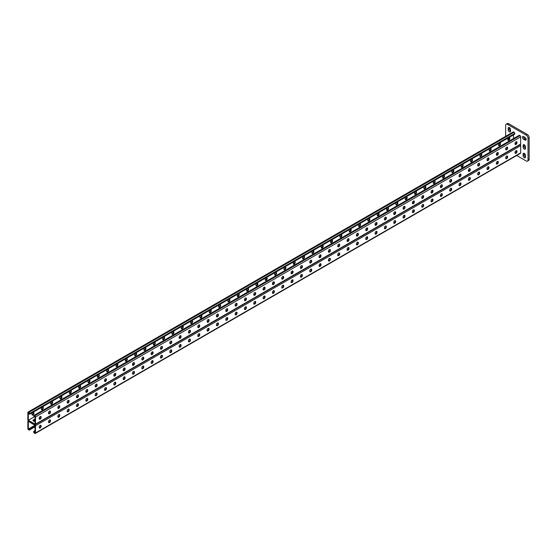 <?xml version="1.0" encoding="UTF-8"?>
<svg xmlns="http://www.w3.org/2000/svg" width="557" height="557" viewBox="0 0 557 557"><rect width="100%" height="100%" fill="white"/><g stroke="black" fill="none" stroke-linecap="round" stroke-linejoin="round"><path stroke-width="0.84" d="M526.163 139.417A1.65 0.954 -120 0 0 525 137.398L523.601 136.59A1.65 0.954 -120 0 0 522.772 136.507A1.65 0.954 -120 0 0 522.522 137.83A1.65 0.954 -120 0 0 523.601 139.285L525 140.092A1.65 0.954 -120 0 0 525.822 140.176A1.65 0.954 -120 0 0 526.163 139.417M516.701 155.5L526.163 160.966A2.639 1.525 -120 0 0 527.486 161.098A2.639 1.525 -120 0 0 528.029 159.887L528.029 138.338A2.639 1.525 -120 0 0 526.163 135.107L507.504 124.336A2.639 1.525 -120 0 0 506.188 124.204A2.639 1.525 -120 0 0 505.638 125.416L505.638 136.333M526.163 135.107L527.284 134.46L508.625 123.689L507.504 124.336M528.029 159.887L529.15 159.239L529.15 137.697L528.029 138.338M524.255 144.778A1.65 0.954 -120 0 0 524.248 144.834L524.248 146.449A1.65 0.954 -120 0 0 525.467 148.496M523.552 136.562A1.65 0.954 -120 0 0 524.715 138.637L526.114 139.445A1.65 0.954 -120 0 0 526.163 139.473M524.255 153.398A1.65 0.954 -120 0 0 524.248 153.454L524.248 155.069A1.65 0.954 -120 0 0 525.467 157.109M509.328 127.539A1.65 0.954 -120 0 0 509.321 127.595L509.321 129.21A1.65 0.954 -120 0 0 510.539 131.257M506.188 124.204L507.302 123.557A2.639 1.525 60 0 1 508.625 123.689M527.284 134.46A2.639 1.525 60 0 1 529.15 137.697M529.15 159.239A2.639 1.525 60 0 1 528.607 160.451L527.486 161.098M525.467 146.825A1.65 0.954 -120 0 0 524.743 145.168A1.65 0.954 -120 0 0 523.476 144.723A1.65 0.954 -120 0 0 523.134 145.481L523.134 147.097A1.65 0.954 -120 0 0 523.852 148.754A1.65 0.954 -120 0 0 525.126 149.192A1.65 0.954 -120 0 0 525.467 148.44L525.467 146.825M525.467 155.445A1.65 0.954 -120 0 0 524.743 153.781A1.65 0.954 -120 0 0 523.476 153.342A1.65 0.954 -120 0 0 523.134 154.094L523.134 155.709A1.65 0.954 -120 0 0 523.852 157.373A1.65 0.954 -120 0 0 525.126 157.812A1.65 0.954 -120 0 0 525.467 157.06L525.467 155.445M508.207 138.289L508.207 138.477A1.65 0.954 -120 0 0 508.645 139.786M510.539 129.586A1.65 0.954 -120 0 0 509.815 127.929A1.65 0.954 -120 0 0 508.548 127.483A1.65 0.954 -120 0 0 508.207 128.242L508.207 129.858A1.65 0.954 -120 0 0 508.924 131.515A1.65 0.954 -120 0 0 510.198 131.96A1.65 0.954 -120 0 0 510.539 131.201L510.539 129.586M28.316 429.113L28.316 421.357L35.035 425.235L29.159 428.625L29.159 429.593L28.316 429.113L35.035 425.318M35.035 432.016L34.193 432.504L34.43 431.508L33.963 431.243L33.726 431.967A0.989 0.571 60 0 0 34.43 433.179L34.799 433.395A0.989 0.571 60 0 0 35.293 433.443A0.989 0.571 60 0 0 35.502 432.991L35.502 425.771A0.989 0.571 60 0 0 34.799 424.559L28.553 420.953A0.989 0.571 -120 0 0 28.052 420.904A0.989 0.571 -120 0 0 27.85 421.357L27.85 428.57A0.989 0.571 -120 0 0 28.553 429.781L28.922 429.997A0.989 0.571 -120 0 0 29.417 430.046A0.989 0.571 -120 0 0 29.625 429.593L29.625 428.897L35.035 425.861M33.35 421.001A1.65 0.954 180 0 1 33.538 420.869L35.035 420.006M515.385 144.131A1.65 0.954 0 0 0 515.023 143.762A1.65 0.954 0 0 1 515.385 144.131M506.055 149.52A1.65 0.954 0 0 0 505.693 149.151A1.65 0.954 0 0 1 506.055 149.52M291.464 273.41A1.65 0.954 0 0 0 291.102 273.041A1.65 0.954 0 0 1 291.464 273.41M282.134 278.799A1.65 0.954 0 0 0 281.772 278.423A1.65 0.954 0 0 1 282.134 278.799M300.794 268.021A1.65 0.954 0 0 0 300.432 267.652A1.65 0.954 0 0 1 300.794 268.021M310.124 262.639A1.65 0.954 0 0 0 309.762 262.263A1.65 0.954 0 0 1 310.124 262.639M319.453 257.25A1.65 0.954 0 0 0 319.091 256.881A1.65 0.954 0 0 1 319.453 257.25M328.783 251.861A1.65 0.954 0 0 0 328.428 251.492A1.65 0.954 0 0 1 328.783 251.861M338.113 246.479A1.65 0.954 0 0 0 337.758 246.11A1.65 0.954 0 0 1 338.113 246.479M347.443 241.09A1.65 0.954 0 0 0 347.088 240.721A1.65 0.954 0 0 1 347.443 241.09M356.772 235.702A1.65 0.954 0 0 0 356.417 235.333A1.65 0.954 0 0 1 356.772 235.702M366.102 230.32A1.65 0.954 0 0 0 365.747 229.95A1.65 0.954 0 0 1 366.102 230.32M375.432 224.931A1.65 0.954 0 0 0 375.077 224.562A1.65 0.954 0 0 1 375.432 224.931M384.762 219.542A1.65 0.954 0 0 0 384.407 219.173A1.65 0.954 0 0 1 384.762 219.542M394.091 214.16A1.65 0.954 0 0 0 393.736 213.791A1.65 0.954 0 0 1 394.091 214.16M403.421 208.771A1.65 0.954 0 0 0 403.066 208.402A1.65 0.954 0 0 1 403.421 208.771M412.751 203.382A1.65 0.954 0 0 0 412.396 203.013A1.65 0.954 0 0 1 412.751 203.382M422.088 198A1.65 0.954 0 0 0 421.726 197.631A1.65 0.954 0 0 1 422.088 198M431.417 192.611A1.65 0.954 0 0 0 431.055 192.242A1.65 0.954 0 0 1 431.417 192.611M440.747 187.222A1.65 0.954 0 0 0 440.385 186.853A1.65 0.954 0 0 1 440.747 187.222M450.077 181.84A1.65 0.954 0 0 0 449.715 181.471A1.65 0.954 0 0 1 450.077 181.84M459.407 176.451A1.65 0.954 0 0 0 459.045 176.082A1.65 0.954 0 0 1 459.407 176.451M468.736 171.062A1.65 0.954 0 0 0 468.374 170.693A1.65 0.954 0 0 1 468.736 171.062M478.066 165.68A1.65 0.954 0 0 0 477.704 165.311A1.65 0.954 0 0 1 478.066 165.68M487.396 160.291A1.65 0.954 0 0 0 487.034 159.922A1.65 0.954 0 0 1 487.396 160.291M496.726 154.902A1.65 0.954 0 0 0 496.364 154.533A1.65 0.954 0 0 1 496.726 154.902M33.128 420.737A1.65 0.954 180 0 1 33.538 420.333L35.035 419.47L33.538 420.333A1.65 0.954 180 0 0 33.128 420.737M39.192 418.481A1.65 0.954 180 0 1 39.554 418.85A1.65 0.954 180 0 0 39.192 418.481M48.529 413.092A1.65 0.954 180 0 1 48.884 413.461A1.65 0.954 180 0 0 48.529 413.092M263.113 289.201A1.65 0.954 180 0 1 263.475 289.57A1.65 0.954 180 0 0 263.113 289.201M272.443 283.812A1.65 0.954 180 0 1 272.805 284.181A1.65 0.954 180 0 0 272.443 283.812M253.783 294.583A1.65 0.954 180 0 1 254.145 294.959A1.65 0.954 180 0 0 253.783 294.583M244.453 299.972A1.65 0.954 180 0 1 244.815 300.341A1.65 0.954 180 0 0 244.453 299.972M235.124 305.361A1.65 0.954 180 0 1 235.486 305.73A1.65 0.954 180 0 0 235.124 305.361M225.794 310.743A1.65 0.954 180 0 1 226.156 311.119A1.65 0.954 180 0 0 225.794 310.743M216.464 316.132A1.65 0.954 180 0 1 216.826 316.501A1.65 0.954 180 0 0 216.464 316.132M207.134 321.521A1.65 0.954 180 0 1 207.496 321.89A1.65 0.954 180 0 0 207.134 321.521M197.805 326.903A1.65 0.954 180 0 1 198.167 327.279A1.65 0.954 180 0 0 197.805 326.903M188.475 332.292A1.65 0.954 180 0 1 188.837 332.661A1.65 0.954 180 0 0 188.475 332.292M179.145 337.681A1.65 0.954 180 0 1 179.507 338.05A1.65 0.954 180 0 0 179.145 337.681M169.815 343.063A1.65 0.954 180 0 1 170.177 343.439A1.65 0.954 180 0 0 169.815 343.063M160.486 348.452A1.65 0.954 180 0 1 160.848 348.821A1.65 0.954 180 0 0 160.486 348.452M151.156 353.841A1.65 0.954 180 0 1 151.518 354.21A1.65 0.954 180 0 0 151.156 353.841M141.826 359.223A1.65 0.954 180 0 1 142.188 359.599A1.65 0.954 180 0 0 141.826 359.223M132.496 364.612A1.65 0.954 180 0 1 132.851 364.981A1.65 0.954 180 0 0 132.496 364.612M123.167 370.001A1.65 0.954 180 0 1 123.522 370.37A1.65 0.954 180 0 0 123.167 370.001M113.837 375.383A1.65 0.954 180 0 1 114.192 375.759A1.65 0.954 180 0 0 113.837 375.383M104.507 380.772A1.65 0.954 180 0 1 104.862 381.141A1.65 0.954 180 0 0 104.507 380.772M95.177 386.161A1.65 0.954 180 0 1 95.532 386.53A1.65 0.954 180 0 0 95.177 386.161M85.848 391.543A1.65 0.954 180 0 1 86.203 391.919A1.65 0.954 180 0 0 85.848 391.543M76.518 396.932A1.65 0.954 180 0 1 76.873 397.301A1.65 0.954 180 0 0 76.518 396.932M67.188 402.321A1.65 0.954 180 0 1 67.543 402.69A1.65 0.954 180 0 0 67.188 402.321M57.858 407.703A1.65 0.954 180 0 1 58.213 408.072A1.65 0.954 180 0 0 57.858 407.703M32.772 423.926A1.372 0.794 -60 0 1 32.292 423.898A1.372 0.794 -60 0 1 32.034 423.501M34.43 431.508L35.035 431.097M33.963 431.243L35.035 430.554M35.035 425.235L35.035 432.991L34.193 432.504M281.87 287.788A1.372 0.794 120 0 0 283.248 285.978L283.248 285.63A1.372 0.794 120 0 0 283.158 285.212M291.2 282.406A1.372 0.794 120 0 0 292.578 280.589L292.578 280.248A1.372 0.794 120 0 0 292.488 279.823M300.529 277.017A1.372 0.794 120 0 0 301.908 275.207L301.908 274.859A1.372 0.794 120 0 0 301.817 274.434M309.859 271.628A1.372 0.794 120 0 0 311.238 269.818L311.238 269.47A1.372 0.794 120 0 0 311.147 269.052M319.189 266.246A1.372 0.794 120 0 0 320.567 264.429L320.567 264.088A1.372 0.794 120 0 0 320.477 263.663M328.519 260.857A1.372 0.794 120 0 0 329.897 259.047L329.897 258.699A1.372 0.794 120 0 0 329.807 258.274M337.848 255.468A1.372 0.794 120 0 0 339.227 253.658L339.227 253.31A1.372 0.794 120 0 0 339.136 252.892M347.178 250.086A1.372 0.794 120 0 0 348.557 248.269L348.557 247.928A1.372 0.794 120 0 0 348.466 247.503M356.508 244.697A1.372 0.794 120 0 0 357.886 242.887L357.886 242.539A1.372 0.794 120 0 0 357.796 242.114M365.838 239.308A1.372 0.794 120 0 0 367.216 237.498L367.216 237.15A1.372 0.794 120 0 0 367.126 236.732M375.167 233.926A1.372 0.794 120 0 0 376.546 232.109L376.546 231.768A1.372 0.794 120 0 0 376.455 231.343M384.497 228.537A1.372 0.794 120 0 0 385.876 226.727L385.876 226.379A1.372 0.794 120 0 0 385.785 225.954M393.827 223.148A1.372 0.794 120 0 0 395.205 221.338L395.205 220.99A1.372 0.794 120 0 0 395.115 220.572M403.157 217.766A1.372 0.794 120 0 0 404.542 215.949L404.542 215.608A1.372 0.794 120 0 0 404.445 215.183M412.486 212.377A1.372 0.794 120 0 0 413.872 210.567L413.872 210.219A1.372 0.794 120 0 0 413.774 209.794M421.816 206.988A1.372 0.794 120 0 0 423.202 205.178L423.202 204.83A1.372 0.794 120 0 0 423.104 204.412M431.146 201.606A1.372 0.794 120 0 0 432.531 199.789L432.531 199.448A1.372 0.794 120 0 0 432.434 199.023M440.476 196.217A1.372 0.794 120 0 0 441.861 194.407L441.861 194.059A1.372 0.794 120 0 0 441.764 193.634M449.805 190.828A1.372 0.794 120 0 0 451.191 189.018L451.191 188.677A1.372 0.794 120 0 0 451.093 188.252M459.135 185.446A1.372 0.794 120 0 0 460.521 183.629L460.521 183.288A1.372 0.794 120 0 0 460.43 182.863M468.465 180.057A1.372 0.794 120 0 0 469.85 178.247L469.85 177.899A1.372 0.794 120 0 0 469.76 177.474M477.795 174.668A1.372 0.794 120 0 0 479.18 172.858L479.18 172.517A1.372 0.794 120 0 0 479.09 172.092M487.124 169.286A1.372 0.794 120 0 0 488.51 167.469L488.51 167.128A1.372 0.794 120 0 0 488.419 166.703M496.454 163.897A1.372 0.794 120 0 0 497.84 162.087L497.84 161.739A1.372 0.794 120 0 0 497.749 161.314M505.784 158.508A1.372 0.794 120 0 0 507.169 156.698L507.169 156.357A1.372 0.794 120 0 0 507.079 155.932M515.114 153.126A1.372 0.794 120 0 0 516.499 151.309L516.499 150.968A1.372 0.794 120 0 0 516.409 150.543M273.828 290.594A1.372 0.794 -60 0 1 273.919 291.019L273.919 291.367A1.372 0.794 -60 0 1 272.54 293.177M264.498 295.983A1.372 0.794 -60 0 1 264.589 296.408L264.589 296.749A1.372 0.794 -60 0 1 263.203 298.566M255.169 301.372A1.372 0.794 -60 0 1 255.259 301.79L255.259 302.138A1.372 0.794 -60 0 1 253.874 303.948M245.839 306.754A1.372 0.794 -60 0 1 245.929 307.179L245.929 307.527A1.372 0.794 -60 0 1 244.544 309.337M236.509 312.143A1.372 0.794 -60 0 1 236.6 312.568L236.6 312.909A1.372 0.794 -60 0 1 235.214 314.726M227.179 317.532A1.372 0.794 -60 0 1 227.27 317.95L227.27 318.298A1.372 0.794 -60 0 1 225.884 320.108M217.85 322.914A1.372 0.794 -60 0 1 217.94 323.339L217.94 323.687A1.372 0.794 -60 0 1 216.555 325.497M208.52 328.303A1.372 0.794 -60 0 1 208.61 328.727L208.61 329.069A1.372 0.794 -60 0 1 207.225 330.886M199.19 333.692A1.372 0.794 -60 0 1 199.281 334.109L199.281 334.458A1.372 0.794 -60 0 1 197.895 336.268M189.86 339.074A1.372 0.794 -60 0 1 189.951 339.498L189.951 339.847A1.372 0.794 -60 0 1 188.565 341.657M180.531 344.463A1.372 0.794 -60 0 1 180.621 344.887L180.621 345.229A1.372 0.794 -60 0 1 179.236 347.046M171.194 349.852A1.372 0.794 -60 0 1 171.291 350.269L171.291 350.618A1.372 0.794 -60 0 1 169.906 352.428M161.864 355.234A1.372 0.794 -60 0 1 161.962 355.658L161.962 356.007A1.372 0.794 -60 0 1 160.576 357.817M152.534 360.623A1.372 0.794 -60 0 1 152.632 361.047L152.632 361.389A1.372 0.794 -60 0 1 151.246 363.199M143.205 366.012A1.372 0.794 -60 0 1 143.302 366.429L143.302 366.778A1.372 0.794 -60 0 1 141.917 368.588M133.875 371.394A1.372 0.794 -60 0 1 133.972 371.818L133.972 372.16A1.372 0.794 -60 0 1 132.587 373.977M124.545 376.783A1.372 0.794 -60 0 1 124.643 377.207L124.643 377.549A1.372 0.794 -60 0 1 123.257 379.359M115.215 382.172A1.372 0.794 -60 0 1 115.306 382.589L115.306 382.938A1.372 0.794 -60 0 1 113.927 384.748M105.886 387.554A1.372 0.794 -60 0 1 105.976 387.978L105.976 388.32A1.372 0.794 -60 0 1 104.598 390.137M96.556 392.943A1.372 0.794 -60 0 1 96.646 393.367L96.646 393.708A1.372 0.794 -60 0 1 95.268 395.519M87.226 398.332A1.372 0.794 -60 0 1 87.317 398.749L87.317 399.097A1.372 0.794 -60 0 1 85.938 400.908M77.896 403.714A1.372 0.794 -60 0 1 77.987 404.138L77.987 404.479A1.372 0.794 -60 0 1 76.608 406.297M68.567 409.103A1.372 0.794 -60 0 1 68.657 409.527L68.657 409.868A1.372 0.794 -60 0 1 67.279 411.679M59.237 414.492A1.372 0.794 -60 0 1 59.327 414.909L59.327 415.257A1.372 0.794 -60 0 1 57.949 417.068M49.907 419.874A1.372 0.794 -60 0 1 49.998 420.298L49.998 420.639A1.372 0.794 -60 0 1 48.619 422.457M40.577 425.263A1.372 0.794 -60 0 1 40.668 425.687L40.668 426.028A1.372 0.794 -60 0 1 39.289 427.839M520.203 144.646A0.989 0.571 60 0 1 520.663 145.669L520.663 152.883A0.989 0.571 60 0 1 520.454 153.335L35.293 433.443M283.715 285.901L283.715 286.249A1.372 0.794 -60 0 1 283.116 287.628A1.372 0.794 -60 0 1 282.058 287.997A1.372 0.794 -60 0 1 281.772 287.37L281.772 287.022A1.372 0.794 -60 0 1 282.371 285.644A1.372 0.794 -60 0 1 283.429 285.275A1.372 0.794 -60 0 1 283.715 285.901L283.248 285.63M293.045 280.512L293.045 280.86A1.372 0.794 -60 0 1 292.446 282.239A1.372 0.794 -60 0 1 291.388 282.608A1.372 0.794 -60 0 1 291.102 281.981L291.102 281.633A1.372 0.794 -60 0 1 291.701 280.255A1.372 0.794 -60 0 1 292.759 279.886A1.372 0.794 -60 0 1 293.045 280.512L292.578 280.248M302.374 275.13L302.374 275.471A1.372 0.794 -60 0 1 301.776 276.857A1.372 0.794 -60 0 1 300.717 277.219A1.372 0.794 -60 0 1 300.432 276.592L300.432 276.251A1.372 0.794 -60 0 1 301.031 274.866A1.372 0.794 -60 0 1 302.089 274.504A1.372 0.794 -60 0 1 302.374 275.13L301.908 274.859M311.704 269.741L311.704 270.089A1.372 0.794 -60 0 1 311.105 271.468A1.372 0.794 -60 0 1 310.047 271.837A1.372 0.794 -60 0 1 309.762 271.21L309.762 270.862A1.372 0.794 -60 0 1 310.36 269.484A1.372 0.794 -60 0 1 311.419 269.115A1.372 0.794 -60 0 1 311.704 269.741L311.238 269.47M321.034 264.352L321.034 264.7A1.372 0.794 -60 0 1 320.435 266.079A1.372 0.794 -60 0 1 319.377 266.448A1.372 0.794 -60 0 1 319.091 265.821L319.091 265.473A1.372 0.794 -60 0 1 319.697 264.095A1.372 0.794 -60 0 1 320.748 263.726A1.372 0.794 -60 0 1 321.034 264.352L320.567 264.088M330.364 258.97L330.364 259.311A1.372 0.794 -60 0 1 329.765 260.697A1.372 0.794 -60 0 1 328.707 261.059A1.372 0.794 -60 0 1 328.428 260.432L328.428 260.091A1.372 0.794 -60 0 1 329.027 258.706A1.372 0.794 -60 0 1 330.078 258.344A1.372 0.794 -60 0 1 330.364 258.97L329.897 258.699M339.693 253.581L339.693 253.929A1.372 0.794 -60 0 1 339.095 255.308A1.372 0.794 -60 0 1 338.036 255.677A1.372 0.794 -60 0 1 337.758 255.05L337.758 254.702A1.372 0.794 -60 0 1 338.357 253.324A1.372 0.794 -60 0 1 339.408 252.955A1.372 0.794 -60 0 1 339.693 253.581L339.227 253.31M349.023 248.192L349.023 248.54A1.372 0.794 -60 0 1 348.424 249.919A1.372 0.794 -60 0 1 347.366 250.288A1.372 0.794 -60 0 1 347.088 249.661L347.088 249.313A1.372 0.794 -60 0 1 347.686 247.935A1.372 0.794 -60 0 1 348.738 247.566A1.372 0.794 -60 0 1 349.023 248.192L348.557 247.928M358.353 242.81L358.353 243.151A1.372 0.794 -60 0 1 357.754 244.537A1.372 0.794 -60 0 1 356.696 244.899A1.372 0.794 -60 0 1 356.417 244.272L356.417 243.931A1.372 0.794 -60 0 1 357.016 242.546A1.372 0.794 -60 0 1 358.074 242.184A1.372 0.794 -60 0 1 358.353 242.81L357.886 242.539M367.683 237.421L367.683 237.769A1.372 0.794 -60 0 1 367.084 239.148A1.372 0.794 -60 0 1 366.026 239.517A1.372 0.794 -60 0 1 365.747 238.89L365.747 238.542A1.372 0.794 -60 0 1 366.346 237.164A1.372 0.794 -60 0 1 367.404 236.795A1.372 0.794 -60 0 1 367.683 237.421L367.216 237.15M377.012 232.032L377.012 232.38A1.372 0.794 -60 0 1 376.414 233.759A1.372 0.794 -60 0 1 375.362 234.128A1.372 0.794 -60 0 1 375.077 233.501L375.077 233.153A1.372 0.794 -60 0 1 375.676 231.775A1.372 0.794 -60 0 1 376.734 231.406A1.372 0.794 -60 0 1 377.012 232.032L376.546 231.768M386.342 226.65L386.342 226.991A1.372 0.794 -60 0 1 385.743 228.377A1.372 0.794 -60 0 1 384.692 228.739A1.372 0.794 -60 0 1 384.407 228.112L384.407 227.771A1.372 0.794 -60 0 1 385.005 226.386A1.372 0.794 -60 0 1 386.064 226.024A1.372 0.794 -60 0 1 386.342 226.65L385.876 226.379M395.672 221.261L395.672 221.609A1.372 0.794 -60 0 1 395.073 222.988A1.372 0.794 -60 0 1 394.022 223.357A1.372 0.794 -60 0 1 393.736 222.73L393.736 222.382A1.372 0.794 -60 0 1 394.335 221.004A1.372 0.794 -60 0 1 395.393 220.635A1.372 0.794 -60 0 1 395.672 221.261L395.205 220.99M405.009 215.872L405.009 216.22A1.372 0.794 -60 0 1 404.403 217.599A1.372 0.794 -60 0 1 403.352 217.968A1.372 0.794 -60 0 1 403.066 217.341L403.066 216.993A1.372 0.794 -60 0 1 403.665 215.615A1.372 0.794 -60 0 1 404.723 215.246A1.372 0.794 -60 0 1 405.009 215.872L404.542 215.608M414.338 210.49L414.338 210.831A1.372 0.794 -60 0 1 413.74 212.217A1.372 0.794 -60 0 1 412.681 212.579A1.372 0.794 -60 0 1 412.396 211.952L412.396 211.611A1.372 0.794 -60 0 1 412.995 210.226A1.372 0.794 -60 0 1 414.053 209.864A1.372 0.794 -60 0 1 414.338 210.49L413.872 210.219M423.668 205.101L423.668 205.449A1.372 0.794 -60 0 1 423.069 206.828A1.372 0.794 -60 0 1 422.011 207.197A1.372 0.794 -60 0 1 421.726 206.57L421.726 206.222A1.372 0.794 -60 0 1 422.324 204.844A1.372 0.794 -60 0 1 423.383 204.475A1.372 0.794 -60 0 1 423.668 205.101L423.202 204.83M432.998 199.719L432.998 200.06A1.372 0.794 -60 0 1 432.399 201.439A1.372 0.794 -60 0 1 431.341 201.808A1.372 0.794 -60 0 1 431.055 201.181L431.055 200.833A1.372 0.794 -60 0 1 431.654 199.455A1.372 0.794 -60 0 1 432.712 199.086A1.372 0.794 -60 0 1 432.998 199.719L432.531 199.448M442.328 194.33L442.328 194.672A1.372 0.794 -60 0 1 441.729 196.057A1.372 0.794 -60 0 1 440.671 196.426A1.372 0.794 -60 0 1 440.385 195.792L440.385 195.451A1.372 0.794 -60 0 1 440.984 194.066A1.372 0.794 -60 0 1 442.042 193.704A1.372 0.794 -60 0 1 442.328 194.33L441.861 194.059M451.657 188.941L451.657 189.289A1.372 0.794 -60 0 1 451.059 190.668A1.372 0.794 -60 0 1 450 191.037A1.372 0.794 -60 0 1 449.715 190.41L449.715 190.062A1.372 0.794 -60 0 1 450.314 188.684A1.372 0.794 -60 0 1 451.372 188.315A1.372 0.794 -60 0 1 451.657 188.941L451.191 188.677M460.987 183.559L460.987 183.901A1.372 0.794 -60 0 1 460.388 185.279A1.372 0.794 -60 0 1 459.33 185.648A1.372 0.794 -60 0 1 459.045 185.021L459.045 184.673A1.372 0.794 -60 0 1 459.643 183.295A1.372 0.794 -60 0 1 460.702 182.926A1.372 0.794 -60 0 1 460.987 183.559L460.521 183.288M470.317 178.17L470.317 178.512A1.372 0.794 -60 0 1 469.718 179.897A1.372 0.794 -60 0 1 468.66 180.266A1.372 0.794 -60 0 1 468.374 179.633L468.374 179.291A1.372 0.794 -60 0 1 468.973 177.906A1.372 0.794 -60 0 1 470.031 177.544A1.372 0.794 -60 0 1 470.317 178.17L469.85 177.899M479.647 172.781L479.647 173.13A1.372 0.794 -60 0 1 479.048 174.508A1.372 0.794 -60 0 1 477.99 174.877A1.372 0.794 -60 0 1 477.704 174.25L477.704 173.902A1.372 0.794 -60 0 1 478.303 172.524A1.372 0.794 -60 0 1 479.361 172.155A1.372 0.794 -60 0 1 479.647 172.781L479.18 172.517M488.976 167.399L488.976 167.741A1.372 0.794 -60 0 1 488.378 169.119A1.372 0.794 -60 0 1 487.319 169.488A1.372 0.794 -60 0 1 487.034 168.862L487.034 168.513A1.372 0.794 -60 0 1 487.633 167.135A1.372 0.794 -60 0 1 488.691 166.766A1.372 0.794 -60 0 1 488.976 167.399L488.51 167.128M498.306 162.01L498.306 162.352A1.372 0.794 -60 0 1 497.707 163.737A1.372 0.794 -60 0 1 496.649 164.106A1.372 0.794 -60 0 1 496.364 163.473L496.364 163.131A1.372 0.794 -60 0 1 496.962 161.746A1.372 0.794 -60 0 1 498.021 161.384A1.372 0.794 -60 0 1 498.306 162.01L497.84 161.739M507.636 156.621L507.636 156.97A1.372 0.794 -60 0 1 507.037 158.348A1.372 0.794 -60 0 1 505.979 158.717A1.372 0.794 -60 0 1 505.693 158.091L505.693 157.742A1.372 0.794 -60 0 1 506.292 156.364A1.372 0.794 -60 0 1 507.35 155.995A1.372 0.794 -60 0 1 507.636 156.621L507.169 156.357M516.966 151.239L516.966 151.581A1.372 0.794 -60 0 1 516.367 152.959A1.372 0.794 -60 0 1 515.309 153.328A1.372 0.794 -60 0 1 515.023 152.702L515.023 152.353A1.372 0.794 -60 0 1 515.622 150.975A1.372 0.794 -60 0 1 516.68 150.606A1.372 0.794 -60 0 1 516.966 151.239L516.499 150.968M272.443 292.411L272.443 292.752A1.372 0.794 120 0 0 272.728 293.379A1.372 0.794 120 0 0 273.786 293.017A1.372 0.794 120 0 0 274.385 291.631L274.385 291.29A1.372 0.794 120 0 0 274.1 290.663A1.372 0.794 120 0 0 273.041 291.026A1.372 0.794 120 0 0 272.443 292.411M263.113 297.793L263.113 298.141A1.372 0.794 120 0 0 263.398 298.768A1.372 0.794 120 0 0 264.457 298.399A1.372 0.794 120 0 0 265.055 297.02L265.055 296.672A1.372 0.794 120 0 0 264.77 296.046A1.372 0.794 120 0 0 263.712 296.415A1.372 0.794 120 0 0 263.113 297.793M253.783 303.182L253.783 303.53A1.372 0.794 120 0 0 254.069 304.157A1.372 0.794 120 0 0 255.127 303.788A1.372 0.794 120 0 0 255.726 302.409L255.726 302.061A1.372 0.794 120 0 0 255.44 301.434A1.372 0.794 120 0 0 254.382 301.803A1.372 0.794 120 0 0 253.783 303.182M244.453 308.571L244.453 308.912A1.372 0.794 120 0 0 244.739 309.539A1.372 0.794 120 0 0 245.797 309.177A1.372 0.794 120 0 0 246.396 307.791L246.396 307.45A1.372 0.794 120 0 0 246.11 306.823A1.372 0.794 120 0 0 245.052 307.185A1.372 0.794 120 0 0 244.453 308.571M235.124 313.953L235.124 314.301A1.372 0.794 120 0 0 235.409 314.928A1.372 0.794 120 0 0 236.467 314.559A1.372 0.794 120 0 0 237.066 313.18L237.066 312.832A1.372 0.794 120 0 0 236.781 312.205A1.372 0.794 120 0 0 235.722 312.574A1.372 0.794 120 0 0 235.124 313.953M225.794 319.342L225.794 319.683A1.372 0.794 120 0 0 226.079 320.317A1.372 0.794 120 0 0 227.138 319.948A1.372 0.794 120 0 0 227.736 318.569L227.736 318.221A1.372 0.794 120 0 0 227.451 317.594A1.372 0.794 120 0 0 226.393 317.963A1.372 0.794 120 0 0 225.794 319.342M216.464 324.731L216.464 325.072A1.372 0.794 120 0 0 216.75 325.699A1.372 0.794 120 0 0 217.808 325.337A1.372 0.794 120 0 0 218.407 323.951L218.407 323.61A1.372 0.794 120 0 0 218.121 322.976A1.372 0.794 120 0 0 217.063 323.345A1.372 0.794 120 0 0 216.464 324.731M207.134 330.113L207.134 330.461A1.372 0.794 120 0 0 207.42 331.088A1.372 0.794 120 0 0 208.478 330.719A1.372 0.794 120 0 0 209.077 329.34L209.077 328.992A1.372 0.794 120 0 0 208.791 328.365A1.372 0.794 120 0 0 207.733 328.734A1.372 0.794 120 0 0 207.134 330.113M197.805 335.502L197.805 335.843A1.372 0.794 120 0 0 198.09 336.477A1.372 0.794 120 0 0 199.148 336.108A1.372 0.794 120 0 0 199.747 334.729L199.747 334.381A1.372 0.794 120 0 0 199.462 333.754A1.372 0.794 120 0 0 198.403 334.123A1.372 0.794 120 0 0 197.805 335.502M188.475 340.891L188.475 341.232A1.372 0.794 120 0 0 188.76 341.859A1.372 0.794 120 0 0 189.819 341.497A1.372 0.794 120 0 0 190.417 340.111L190.417 339.77A1.372 0.794 120 0 0 190.132 339.136A1.372 0.794 120 0 0 189.074 339.505A1.372 0.794 120 0 0 188.475 340.891M179.145 346.273L179.145 346.621A1.372 0.794 120 0 0 179.431 347.248A1.372 0.794 120 0 0 180.489 346.879A1.372 0.794 120 0 0 181.088 345.5L181.088 345.152A1.372 0.794 120 0 0 180.802 344.525A1.372 0.794 120 0 0 179.744 344.894A1.372 0.794 120 0 0 179.145 346.273M169.815 351.662L169.815 352.003A1.372 0.794 120 0 0 170.101 352.637A1.372 0.794 120 0 0 171.159 352.268A1.372 0.794 120 0 0 171.758 350.889L171.758 350.541A1.372 0.794 120 0 0 171.472 349.914A1.372 0.794 120 0 0 170.414 350.283A1.372 0.794 120 0 0 169.815 351.662M160.486 357.051L160.486 357.392A1.372 0.794 120 0 0 160.771 358.019A1.372 0.794 120 0 0 161.829 357.657A1.372 0.794 120 0 0 162.428 356.271L162.428 355.93A1.372 0.794 120 0 0 162.143 355.296A1.372 0.794 120 0 0 161.084 355.665A1.372 0.794 120 0 0 160.486 357.051M151.156 362.433L151.156 362.781A1.372 0.794 120 0 0 151.441 363.408A1.372 0.794 120 0 0 152.5 363.039A1.372 0.794 120 0 0 153.098 361.66L153.098 361.312A1.372 0.794 120 0 0 152.813 360.685A1.372 0.794 120 0 0 151.755 361.054A1.372 0.794 120 0 0 151.156 362.433M141.826 367.822L141.826 368.163A1.372 0.794 120 0 0 142.112 368.797A1.372 0.794 120 0 0 143.17 368.428A1.372 0.794 120 0 0 143.769 367.049L143.769 366.701A1.372 0.794 120 0 0 143.483 366.074A1.372 0.794 120 0 0 142.425 366.443A1.372 0.794 120 0 0 141.826 367.822M132.496 373.211L132.496 373.552A1.372 0.794 120 0 0 132.782 374.179A1.372 0.794 120 0 0 133.84 373.817A1.372 0.794 120 0 0 134.439 372.431L134.439 372.09A1.372 0.794 120 0 0 134.153 371.456A1.372 0.794 120 0 0 133.095 371.825A1.372 0.794 120 0 0 132.496 373.211M123.167 378.593L123.167 378.941A1.372 0.794 120 0 0 123.452 379.568A1.372 0.794 120 0 0 124.503 379.199A1.372 0.794 120 0 0 125.109 377.82L125.109 377.472A1.372 0.794 120 0 0 124.824 376.845A1.372 0.794 120 0 0 123.765 377.214A1.372 0.794 120 0 0 123.167 378.593M113.837 383.982L113.837 384.323A1.372 0.794 120 0 0 114.122 384.957A1.372 0.794 120 0 0 115.174 384.588A1.372 0.794 120 0 0 115.772 383.209L115.772 382.861A1.372 0.794 120 0 0 115.494 382.234A1.372 0.794 120 0 0 114.436 382.603A1.372 0.794 120 0 0 113.837 383.982M104.507 389.371L104.507 389.712A1.372 0.794 120 0 0 104.793 390.339A1.372 0.794 120 0 0 105.844 389.977A1.372 0.794 120 0 0 106.443 388.591L106.443 388.25A1.372 0.794 120 0 0 106.164 387.616A1.372 0.794 120 0 0 105.106 387.985A1.372 0.794 120 0 0 104.507 389.371M95.177 394.753L95.177 395.101A1.372 0.794 120 0 0 95.463 395.728A1.372 0.794 120 0 0 96.514 395.359A1.372 0.794 120 0 0 97.113 393.98L97.113 393.632A1.372 0.794 120 0 0 96.834 393.005A1.372 0.794 120 0 0 95.776 393.374A1.372 0.794 120 0 0 95.177 394.753M85.848 400.142L85.848 400.483A1.372 0.794 120 0 0 86.126 401.117A1.372 0.794 120 0 0 87.184 400.748A1.372 0.794 120 0 0 87.783 399.362L87.783 399.021A1.372 0.794 120 0 0 87.505 398.394A1.372 0.794 120 0 0 86.446 398.763A1.372 0.794 120 0 0 85.848 400.142M76.518 405.531L76.518 405.872A1.372 0.794 120 0 0 76.796 406.499A1.372 0.794 120 0 0 77.855 406.13A1.372 0.794 120 0 0 78.453 404.751L78.453 404.41A1.372 0.794 120 0 0 78.175 403.776A1.372 0.794 120 0 0 77.117 404.145A1.372 0.794 120 0 0 76.518 405.531M67.188 410.913L67.188 411.261A1.372 0.794 120 0 0 67.467 411.888A1.372 0.794 120 0 0 68.525 411.519A1.372 0.794 120 0 0 69.124 410.14L69.124 409.792A1.372 0.794 120 0 0 68.838 409.165A1.372 0.794 120 0 0 67.787 409.534A1.372 0.794 120 0 0 67.188 410.913M57.858 416.302L57.858 416.643A1.372 0.794 120 0 0 58.137 417.277A1.372 0.794 120 0 0 59.195 416.908A1.372 0.794 120 0 0 59.794 415.522L59.794 415.181A1.372 0.794 120 0 0 59.508 414.554A1.372 0.794 120 0 0 58.457 414.923A1.372 0.794 120 0 0 57.858 416.302M48.529 421.691L48.529 422.032A1.372 0.794 120 0 0 48.807 422.659A1.372 0.794 120 0 0 49.865 422.29A1.372 0.794 120 0 0 50.464 420.911L50.464 420.57A1.372 0.794 120 0 0 50.179 419.936A1.372 0.794 120 0 0 49.127 420.305A1.372 0.794 120 0 0 48.529 421.691M39.192 427.073L39.192 427.421A1.372 0.794 120 0 0 39.477 428.048A1.372 0.794 120 0 0 40.536 427.679A1.372 0.794 120 0 0 41.134 426.3L41.134 425.952A1.372 0.794 120 0 0 40.849 425.325A1.372 0.794 120 0 0 39.798 425.694A1.372 0.794 120 0 0 39.192 427.073M29.625 428.897L29.159 428.625M29.389 428.605L29.855 428.869M29.625 428.354L30.092 428.625M30.788 427.797L31.255 428.061M31.025 427.546L31.491 427.818M30.558 427.818L31.025 428.089M31.255 427.525L31.721 427.797M31.491 427.282L31.958 427.546M31.721 427.254L32.188 427.525M31.958 427.01L32.424 427.282M32.188 426.989L32.654 427.254M32.424 426.739L32.891 427.01M32.654 426.718L33.121 426.989M32.891 426.474L33.357 426.739M33.121 426.446L33.587 426.718M33.357 426.202L33.824 426.474M33.587 426.182L34.054 426.446M33.824 425.931L34.29 426.202M34.054 425.91L34.52 426.182M34.29 425.666L34.757 425.931M34.52 425.639L34.987 425.91M29.855 428.333L30.322 428.605M30.092 428.089L30.558 428.354M30.322 428.061L30.788 428.333M34.659 431.264L34.193 430.993M33.726 431.264L34.193 431.536M34.896 431.243L34.43 430.972M35.035 430.944L34.659 430.728M28.316 420.277L35.035 416.399L35.035 424.156L28.316 420.277L28.316 412.521L29.159 413.002L29.159 413.976L30.092 413.976L514.779 134.14L514.779 133.436L29.625 413.545L29.625 414.241M39.22 417.959A1.65 0.954 180 0 1 39.624 418.579A1.65 0.954 180 0 1 39.47 418.975M35.035 421.398A1.65 0.954 180 0 1 33.058 420.465A1.65 0.954 180 0 1 33.538 419.79L35.035 418.927M48.55 412.57A1.65 0.954 180 0 1 48.953 413.19A1.65 0.954 180 0 1 48.8 413.586M263.141 288.679A1.65 0.954 180 0 1 263.545 289.299A1.65 0.954 180 0 1 263.391 289.696M272.47 283.29A1.65 0.954 180 0 1 272.874 283.917A1.65 0.954 180 0 1 272.721 284.307M253.811 294.068A1.65 0.954 180 0 1 254.215 294.688A1.65 0.954 180 0 1 254.062 295.085M244.481 299.45A1.65 0.954 180 0 1 244.885 300.077A1.65 0.954 180 0 1 244.732 300.467M235.151 304.839A1.65 0.954 180 0 1 235.555 305.459A1.65 0.954 180 0 1 235.402 305.856M225.822 310.228A1.65 0.954 180 0 1 226.219 310.848A1.65 0.954 180 0 1 226.072 311.245M216.492 315.61A1.65 0.954 180 0 1 216.889 316.237A1.65 0.954 180 0 1 216.743 316.627M207.162 320.999A1.65 0.954 180 0 1 207.559 321.619A1.65 0.954 180 0 1 207.413 322.016M197.832 326.388A1.65 0.954 180 0 1 198.229 327.008A1.65 0.954 180 0 1 198.083 327.405M188.503 331.77A1.65 0.954 180 0 1 188.9 332.397A1.65 0.954 180 0 1 188.753 332.787M179.173 337.159A1.65 0.954 180 0 1 179.57 337.779A1.65 0.954 180 0 1 179.424 338.176M169.843 342.548A1.65 0.954 180 0 1 170.24 343.168A1.65 0.954 180 0 1 170.094 343.565M160.513 347.93A1.65 0.954 180 0 1 160.91 348.557A1.65 0.954 180 0 1 160.764 348.947M151.184 353.319A1.65 0.954 180 0 1 151.581 353.939A1.65 0.954 180 0 1 151.434 354.336M141.854 358.708A1.65 0.954 180 0 1 142.251 359.328A1.65 0.954 180 0 1 142.105 359.725M132.524 364.09A1.65 0.954 180 0 1 132.921 364.717A1.65 0.954 180 0 1 132.775 365.107M123.194 369.479A1.65 0.954 180 0 1 123.591 370.099A1.65 0.954 180 0 1 123.445 370.496M113.865 374.868A1.65 0.954 180 0 1 114.262 375.488A1.65 0.954 180 0 1 114.115 375.884M104.535 380.25A1.65 0.954 180 0 1 104.932 380.87A1.65 0.954 180 0 1 104.786 381.267M95.205 385.639A1.65 0.954 180 0 1 95.602 386.259A1.65 0.954 180 0 1 95.456 386.655M85.875 391.028A1.65 0.954 180 0 1 86.272 391.648A1.65 0.954 180 0 1 86.126 392.044M76.546 396.41A1.65 0.954 180 0 1 76.943 397.03A1.65 0.954 180 0 1 76.796 397.426M67.216 401.799A1.65 0.954 180 0 1 67.613 402.419A1.65 0.954 180 0 1 67.46 402.815M57.886 407.188A1.65 0.954 180 0 1 58.283 407.808A1.65 0.954 180 0 1 58.13 408.204M515.302 144.256A1.65 0.954 0 0 0 515.455 143.859A1.65 0.954 0 0 0 515.051 143.24M505.972 149.645A1.65 0.954 0 0 0 506.118 149.248A1.65 0.954 0 0 0 505.721 148.628M291.381 273.536A1.65 0.954 0 0 0 291.534 273.139A1.65 0.954 0 0 0 291.13 272.519M282.051 278.925A1.65 0.954 0 0 0 282.204 278.528A1.65 0.954 0 0 0 281.8 277.908M300.71 268.147A1.65 0.954 0 0 0 300.864 267.757A1.65 0.954 0 0 0 300.46 267.13M310.04 262.765A1.65 0.954 0 0 0 310.193 262.368A1.65 0.954 0 0 0 309.789 261.748M319.37 257.376A1.65 0.954 0 0 0 319.523 256.979A1.65 0.954 0 0 0 319.119 256.359M328.7 251.987A1.65 0.954 0 0 0 328.853 251.597A1.65 0.954 0 0 0 328.449 250.97M338.029 246.605A1.65 0.954 0 0 0 338.183 246.208A1.65 0.954 0 0 0 337.786 245.588M347.359 241.216A1.65 0.954 0 0 0 347.512 240.819A1.65 0.954 0 0 0 347.115 240.199M356.696 235.834A1.65 0.954 0 0 0 356.842 235.437A1.65 0.954 0 0 0 356.445 234.81M366.026 230.445A1.65 0.954 0 0 0 366.172 230.048A1.65 0.954 0 0 0 365.775 229.428M375.355 225.056A1.65 0.954 0 0 0 375.502 224.659A1.65 0.954 0 0 0 375.105 224.039M384.685 219.674A1.65 0.954 0 0 0 384.831 219.277A1.65 0.954 0 0 0 384.434 218.65M394.015 214.285A1.65 0.954 0 0 0 394.161 213.888A1.65 0.954 0 0 0 393.764 213.268M403.345 208.896A1.65 0.954 0 0 0 403.491 208.499A1.65 0.954 0 0 0 403.094 207.879M412.674 203.514A1.65 0.954 0 0 0 412.821 203.117A1.65 0.954 0 0 0 412.424 202.49M422.004 198.125A1.65 0.954 0 0 0 422.15 197.728A1.65 0.954 0 0 0 421.753 197.108M431.334 192.736A1.65 0.954 0 0 0 431.48 192.339A1.65 0.954 0 0 0 431.083 191.719M440.664 187.354A1.65 0.954 0 0 0 440.81 186.957A1.65 0.954 0 0 0 440.413 186.33M449.993 181.965A1.65 0.954 0 0 0 450.14 181.568A1.65 0.954 0 0 0 449.743 180.948M459.323 176.576A1.65 0.954 0 0 0 459.469 176.179A1.65 0.954 0 0 0 459.072 175.559M468.653 171.194A1.65 0.954 0 0 0 468.799 170.797A1.65 0.954 0 0 0 468.402 170.17M477.983 165.805A1.65 0.954 0 0 0 478.129 165.408A1.65 0.954 0 0 0 477.732 164.788M487.312 160.416A1.65 0.954 0 0 0 487.459 160.019A1.65 0.954 0 0 0 487.062 159.399M496.642 155.034A1.65 0.954 0 0 0 496.788 154.637A1.65 0.954 0 0 0 496.391 154.011M35.293 424.608A0.989 0.571 -120 0 0 35.502 424.156L35.502 416.935A0.989 0.571 -120 0 0 34.799 415.724L34.43 415.508A0.989 0.571 -120 0 0 33.935 415.459L519.089 135.358A0.989 0.571 -120 0 1 519.584 135.407L519.96 135.623A0.989 0.571 -120 0 1 520.663 136.834L520.663 144.047A0.989 0.571 -120 0 1 520.454 144.507L35.293 424.608A0.989 0.571 -120 0 1 34.799 424.559L28.553 420.953A0.989 0.571 60 0 1 27.85 419.734L27.85 412.521A0.989 0.571 60 0 1 28.052 412.069A0.989 0.571 60 0 1 28.553 412.117L28.922 412.333A0.989 0.571 60 0 1 29.625 413.545M265.257 279.774A1.372 0.794 120 0 0 265.543 280.401A1.372 0.794 120 0 0 266.601 280.032A1.372 0.794 120 0 0 267.2 278.653L267.2 278.305A1.372 0.794 120 0 0 266.914 277.678A1.372 0.794 120 0 0 265.863 278.047A1.372 0.794 120 0 0 265.257 279.426L265.257 279.774M255.928 285.156A1.372 0.794 120 0 0 256.213 285.79A1.372 0.794 120 0 0 257.271 285.421A1.372 0.794 120 0 0 257.87 284.035L257.87 283.694A1.372 0.794 120 0 0 257.585 283.067A1.372 0.794 120 0 0 256.526 283.429A1.372 0.794 120 0 0 255.928 284.815L255.928 285.156M246.598 290.545A1.372 0.794 120 0 0 246.883 291.172A1.372 0.794 120 0 0 247.942 290.803A1.372 0.794 120 0 0 248.54 289.424L248.54 289.083A1.372 0.794 120 0 0 248.255 288.449A1.372 0.794 120 0 0 247.197 288.818A1.372 0.794 120 0 0 246.598 290.197L246.598 290.545M237.268 295.934A1.372 0.794 120 0 0 237.554 296.561A1.372 0.794 120 0 0 238.612 296.192A1.372 0.794 120 0 0 239.211 294.813L239.211 294.465A1.372 0.794 120 0 0 238.925 293.838A1.372 0.794 120 0 0 237.867 294.207A1.372 0.794 120 0 0 237.268 295.586L237.268 295.934M227.938 301.316A1.372 0.794 120 0 0 228.224 301.95A1.372 0.794 120 0 0 229.282 301.581A1.372 0.794 120 0 0 229.881 300.195L229.881 299.854A1.372 0.794 120 0 0 229.595 299.227A1.372 0.794 120 0 0 228.537 299.589A1.372 0.794 120 0 0 227.938 300.975L227.938 301.316M218.609 306.705A1.372 0.794 120 0 0 218.894 307.332A1.372 0.794 120 0 0 219.952 306.963A1.372 0.794 120 0 0 220.551 305.584L220.551 305.243A1.372 0.794 120 0 0 220.266 304.609A1.372 0.794 120 0 0 219.207 304.978A1.372 0.794 120 0 0 218.609 306.357L218.609 306.705M209.279 312.094A1.372 0.794 120 0 0 209.564 312.721A1.372 0.794 120 0 0 210.623 312.352A1.372 0.794 120 0 0 211.221 310.973L211.221 310.625A1.372 0.794 120 0 0 210.936 309.998A1.372 0.794 120 0 0 209.878 310.367A1.372 0.794 120 0 0 209.279 311.746L209.279 312.094M199.949 317.476A1.372 0.794 120 0 0 200.235 318.103A1.372 0.794 120 0 0 201.293 317.741A1.372 0.794 120 0 0 201.892 316.355L201.892 316.014A1.372 0.794 120 0 0 201.606 315.387A1.372 0.794 120 0 0 200.548 315.749A1.372 0.794 120 0 0 199.949 317.135L199.949 317.476M190.619 322.865A1.372 0.794 120 0 0 190.905 323.492A1.372 0.794 120 0 0 191.963 323.123A1.372 0.794 120 0 0 192.562 321.744L192.562 321.396A1.372 0.794 120 0 0 192.276 320.769A1.372 0.794 120 0 0 191.218 321.138A1.372 0.794 120 0 0 190.619 322.517L190.619 322.865M181.29 328.254A1.372 0.794 120 0 0 181.575 328.881A1.372 0.794 120 0 0 182.633 328.512A1.372 0.794 120 0 0 183.232 327.133L183.232 326.785A1.372 0.794 120 0 0 182.947 326.158A1.372 0.794 120 0 0 181.888 326.527A1.372 0.794 120 0 0 181.29 327.906L181.29 328.254M171.96 333.636A1.372 0.794 120 0 0 172.245 334.263A1.372 0.794 120 0 0 173.304 333.901A1.372 0.794 120 0 0 173.902 332.515L173.902 332.174A1.372 0.794 120 0 0 173.617 331.547A1.372 0.794 120 0 0 172.559 331.909A1.372 0.794 120 0 0 171.96 333.295L171.96 333.636M162.63 339.025A1.372 0.794 120 0 0 162.916 339.652A1.372 0.794 120 0 0 163.974 339.283A1.372 0.794 120 0 0 164.573 337.904L164.573 337.556A1.372 0.794 120 0 0 164.287 336.929A1.372 0.794 120 0 0 163.229 337.298A1.372 0.794 120 0 0 162.63 338.677L162.63 339.025M153.3 344.414A1.372 0.794 120 0 0 153.586 345.041A1.372 0.794 120 0 0 154.644 344.672A1.372 0.794 120 0 0 155.243 343.293L155.243 342.945A1.372 0.794 120 0 0 154.957 342.318A1.372 0.794 120 0 0 153.899 342.687A1.372 0.794 120 0 0 153.3 344.066L153.3 344.414M143.971 349.796A1.372 0.794 120 0 0 144.256 350.423A1.372 0.794 120 0 0 145.314 350.061A1.372 0.794 120 0 0 145.913 348.675L145.913 348.334A1.372 0.794 120 0 0 145.628 347.707A1.372 0.794 120 0 0 144.569 348.069A1.372 0.794 120 0 0 143.971 349.455L143.971 349.796M134.641 355.185A1.372 0.794 120 0 0 134.926 355.812A1.372 0.794 120 0 0 135.985 355.443A1.372 0.794 120 0 0 136.583 354.064L136.583 353.716A1.372 0.794 120 0 0 136.298 353.089A1.372 0.794 120 0 0 135.24 353.458A1.372 0.794 120 0 0 134.641 354.837L134.641 355.185M125.311 360.574A1.372 0.794 120 0 0 125.597 361.201A1.372 0.794 120 0 0 126.655 360.832A1.372 0.794 120 0 0 127.254 359.453L127.254 359.105A1.372 0.794 120 0 0 126.968 358.478A1.372 0.794 120 0 0 125.91 358.847A1.372 0.794 120 0 0 125.311 360.226L125.311 360.574M115.981 365.956A1.372 0.794 120 0 0 116.267 366.583A1.372 0.794 120 0 0 117.325 366.221A1.372 0.794 120 0 0 117.924 364.835L117.924 364.494A1.372 0.794 120 0 0 117.638 363.867A1.372 0.794 120 0 0 116.58 364.229A1.372 0.794 120 0 0 115.981 365.615L115.981 365.956M106.652 371.345A1.372 0.794 120 0 0 106.937 371.972A1.372 0.794 120 0 0 107.995 371.603A1.372 0.794 120 0 0 108.594 370.224L108.594 369.876A1.372 0.794 120 0 0 108.309 369.249A1.372 0.794 120 0 0 107.25 369.618A1.372 0.794 120 0 0 106.652 370.997L106.652 371.345M97.322 376.734A1.372 0.794 120 0 0 97.607 377.361A1.372 0.794 120 0 0 98.666 376.992A1.372 0.794 120 0 0 99.264 375.613L99.264 375.265A1.372 0.794 120 0 0 98.979 374.638A1.372 0.794 120 0 0 97.921 375.007A1.372 0.794 120 0 0 97.322 376.386L97.322 376.734M87.992 382.116A1.372 0.794 120 0 0 88.278 382.743A1.372 0.794 120 0 0 89.336 382.381A1.372 0.794 120 0 0 89.935 380.995L89.935 380.654A1.372 0.794 120 0 0 89.649 380.027A1.372 0.794 120 0 0 88.591 380.389A1.372 0.794 120 0 0 87.992 381.775L87.992 382.116M78.662 387.505A1.372 0.794 120 0 0 78.948 388.132A1.372 0.794 120 0 0 80.006 387.763A1.372 0.794 120 0 0 80.605 386.384L80.605 386.036A1.372 0.794 120 0 0 80.319 385.409A1.372 0.794 120 0 0 79.261 385.778A1.372 0.794 120 0 0 78.662 387.157L78.662 387.505M69.333 392.894A1.372 0.794 120 0 0 69.618 393.521A1.372 0.794 120 0 0 70.669 393.151A1.372 0.794 120 0 0 71.275 391.773L71.275 391.425A1.372 0.794 120 0 0 70.99 390.798A1.372 0.794 120 0 0 69.931 391.167A1.372 0.794 120 0 0 69.333 392.546L69.333 392.894M60.003 398.276A1.372 0.794 120 0 0 60.288 398.903A1.372 0.794 120 0 0 61.34 398.54A1.372 0.794 120 0 0 61.938 397.155L61.938 396.814A1.372 0.794 120 0 0 61.66 396.187A1.372 0.794 120 0 0 60.602 396.549A1.372 0.794 120 0 0 60.003 397.935L60.003 398.276M50.673 403.665A1.372 0.794 120 0 0 50.959 404.291A1.372 0.794 120 0 0 52.01 403.922A1.372 0.794 120 0 0 52.609 402.544L52.609 402.196A1.372 0.794 120 0 0 52.33 401.569A1.372 0.794 120 0 0 51.272 401.938A1.372 0.794 120 0 0 50.673 403.317L50.673 403.665M41.343 409.054A1.372 0.794 120 0 0 41.629 409.68A1.372 0.794 120 0 0 42.68 409.311A1.372 0.794 120 0 0 43.279 407.933L43.279 407.585A1.372 0.794 120 0 0 43 406.958A1.372 0.794 120 0 0 41.942 407.327A1.372 0.794 120 0 0 41.343 408.706L41.343 409.054M32.014 414.436A1.372 0.794 120 0 0 32.292 415.062A1.372 0.794 120 0 0 33.35 414.7A1.372 0.794 120 0 0 33.949 413.315L33.949 412.974A1.372 0.794 120 0 0 33.671 412.347A1.372 0.794 120 0 0 32.612 412.709A1.372 0.794 120 0 0 32.014 414.095L32.014 414.436M513.477 138.596L513.477 134.85M276.53 273.264A1.372 0.794 -60 0 1 275.931 274.643A1.372 0.794 -60 0 1 274.873 275.012A1.372 0.794 -60 0 1 274.594 274.385L274.594 274.037A1.372 0.794 -60 0 1 275.193 272.658A1.372 0.794 -60 0 1 276.244 272.289A1.372 0.794 -60 0 1 276.53 272.923L276.063 272.652A1.372 0.794 120 0 0 275.973 272.227M285.859 267.875A1.372 0.794 -60 0 1 285.261 269.261A1.372 0.794 -60 0 1 284.202 269.63A1.372 0.794 -60 0 1 283.924 268.996L283.924 268.655A1.372 0.794 -60 0 1 284.523 267.269A1.372 0.794 -60 0 1 285.574 266.907A1.372 0.794 -60 0 1 285.859 267.534L285.393 267.263A1.372 0.794 120 0 0 285.302 266.838M295.189 262.493A1.372 0.794 -60 0 1 294.59 263.872A1.372 0.794 -60 0 1 293.532 264.241A1.372 0.794 -60 0 1 293.254 263.614L293.254 263.266A1.372 0.794 -60 0 1 293.852 261.887A1.372 0.794 -60 0 1 294.911 261.518A1.372 0.794 -60 0 1 295.189 262.145L294.723 261.881A1.372 0.794 120 0 0 294.632 261.456M304.519 257.104A1.372 0.794 -60 0 1 303.92 258.483A1.372 0.794 -60 0 1 302.862 258.852A1.372 0.794 -60 0 1 302.583 258.225L302.583 257.877A1.372 0.794 -60 0 1 303.182 256.498A1.372 0.794 -60 0 1 304.24 256.129A1.372 0.794 -60 0 1 304.519 256.763L304.052 256.492A1.372 0.794 120 0 0 303.962 256.067M313.849 251.715A1.372 0.794 -60 0 1 313.25 253.101A1.372 0.794 -60 0 1 312.192 253.47A1.372 0.794 -60 0 1 311.913 252.836L311.913 252.495A1.372 0.794 -60 0 1 312.512 251.11A1.372 0.794 -60 0 1 313.57 250.747A1.372 0.794 -60 0 1 313.849 251.374L313.382 251.103A1.372 0.794 120 0 0 313.292 250.678M323.178 246.333A1.372 0.794 -60 0 1 322.58 247.712A1.372 0.794 -60 0 1 321.528 248.081A1.372 0.794 -60 0 1 321.243 247.454L321.243 247.106A1.372 0.794 -60 0 1 321.842 245.728A1.372 0.794 -60 0 1 322.9 245.358A1.372 0.794 -60 0 1 323.178 245.985L322.712 245.721A1.372 0.794 120 0 0 322.621 245.296M332.508 240.944A1.372 0.794 -60 0 1 331.909 242.323A1.372 0.794 -60 0 1 330.858 242.692A1.372 0.794 -60 0 1 330.573 242.065L330.573 241.717A1.372 0.794 -60 0 1 331.171 240.339A1.372 0.794 -60 0 1 332.23 239.97A1.372 0.794 -60 0 1 332.508 240.603L332.042 240.332A1.372 0.794 120 0 0 331.951 239.907M341.838 235.555A1.372 0.794 -60 0 1 341.239 236.941A1.372 0.794 -60 0 1 340.188 237.31A1.372 0.794 -60 0 1 339.902 236.676L339.902 236.335A1.372 0.794 -60 0 1 340.501 234.95A1.372 0.794 -60 0 1 341.559 234.588A1.372 0.794 -60 0 1 341.838 235.214L341.371 234.943A1.372 0.794 120 0 0 341.281 234.525M351.175 230.173A1.372 0.794 -60 0 1 350.569 231.552A1.372 0.794 -60 0 1 349.518 231.921A1.372 0.794 -60 0 1 349.232 231.294L349.232 230.946A1.372 0.794 -60 0 1 349.831 229.568A1.372 0.794 -60 0 1 350.889 229.199A1.372 0.794 -60 0 1 351.175 229.825L350.708 229.561A1.372 0.794 120 0 0 350.611 229.136M360.504 224.784A1.372 0.794 -60 0 1 359.906 226.163A1.372 0.794 -60 0 1 358.847 226.532A1.372 0.794 -60 0 1 358.562 225.905L358.562 225.564A1.372 0.794 -60 0 1 359.161 224.179A1.372 0.794 -60 0 1 360.219 223.81A1.372 0.794 -60 0 1 360.504 224.443L360.038 224.172A1.372 0.794 120 0 0 359.94 223.747M369.834 219.395A1.372 0.794 -60 0 1 369.235 220.781A1.372 0.794 -60 0 1 368.177 221.15A1.372 0.794 -60 0 1 367.892 220.516L367.892 220.175A1.372 0.794 -60 0 1 368.49 218.797A1.372 0.794 -60 0 1 369.549 218.428A1.372 0.794 -60 0 1 369.834 219.054L369.368 218.783A1.372 0.794 120 0 0 369.27 218.365M379.164 214.013A1.372 0.794 -60 0 1 378.565 215.392A1.372 0.794 -60 0 1 377.507 215.761A1.372 0.794 -60 0 1 377.221 215.134L377.221 214.786A1.372 0.794 -60 0 1 377.82 213.408A1.372 0.794 -60 0 1 378.878 213.039A1.372 0.794 -60 0 1 379.164 213.665L378.697 213.401A1.372 0.794 120 0 0 378.6 212.976M388.494 208.624A1.372 0.794 -60 0 1 387.895 210.003A1.372 0.794 -60 0 1 386.837 210.372A1.372 0.794 -60 0 1 386.551 209.745L386.551 209.404A1.372 0.794 -60 0 1 387.15 208.019A1.372 0.794 -60 0 1 388.208 207.65A1.372 0.794 -60 0 1 388.494 208.283L388.027 208.012A1.372 0.794 120 0 0 387.93 207.587M397.823 203.235A1.372 0.794 -60 0 1 397.225 204.621A1.372 0.794 -60 0 1 396.166 204.99A1.372 0.794 -60 0 1 395.881 204.356L395.881 204.015A1.372 0.794 -60 0 1 396.48 202.637A1.372 0.794 -60 0 1 397.538 202.268A1.372 0.794 -60 0 1 397.823 202.894L397.357 202.623A1.372 0.794 120 0 0 397.259 202.205M407.153 197.853A1.372 0.794 -60 0 1 406.554 199.232A1.372 0.794 -60 0 1 405.496 199.601A1.372 0.794 -60 0 1 405.211 198.974L405.211 198.626A1.372 0.794 -60 0 1 405.809 197.248A1.372 0.794 -60 0 1 406.868 196.879A1.372 0.794 -60 0 1 407.153 197.505L406.687 197.241A1.372 0.794 120 0 0 406.596 196.816M416.483 192.464A1.372 0.794 -60 0 1 415.884 193.843A1.372 0.794 -60 0 1 414.826 194.212A1.372 0.794 -60 0 1 414.54 193.585L414.54 193.244A1.372 0.794 -60 0 1 415.139 191.859A1.372 0.794 -60 0 1 416.197 191.49A1.372 0.794 -60 0 1 416.483 192.123L416.016 191.852A1.372 0.794 120 0 0 415.926 191.427M425.813 187.075A1.372 0.794 -60 0 1 425.214 188.461A1.372 0.794 -60 0 1 424.156 188.83A1.372 0.794 -60 0 1 423.87 188.196L423.87 187.855A1.372 0.794 -60 0 1 424.469 186.477A1.372 0.794 -60 0 1 425.527 186.108A1.372 0.794 -60 0 1 425.813 186.734L425.346 186.463A1.372 0.794 120 0 0 425.256 186.045M435.142 181.693A1.372 0.794 -60 0 1 434.544 183.072A1.372 0.794 -60 0 1 433.485 183.441A1.372 0.794 -60 0 1 433.2 182.814L433.2 182.466A1.372 0.794 -60 0 1 433.799 181.088A1.372 0.794 -60 0 1 434.857 180.719A1.372 0.794 -60 0 1 435.142 181.345L434.676 181.081A1.372 0.794 120 0 0 434.585 180.656M444.472 176.304A1.372 0.794 -60 0 1 443.873 177.69A1.372 0.794 -60 0 1 442.815 178.052A1.372 0.794 -60 0 1 442.53 177.425L442.53 177.084A1.372 0.794 -60 0 1 443.128 175.699A1.372 0.794 -60 0 1 444.187 175.33A1.372 0.794 -60 0 1 444.472 175.963L444.006 175.692A1.372 0.794 120 0 0 443.915 175.267M453.802 170.915A1.372 0.794 -60 0 1 453.203 172.301A1.372 0.794 -60 0 1 452.145 172.67A1.372 0.794 -60 0 1 451.859 172.036L451.859 171.695A1.372 0.794 -60 0 1 452.458 170.317A1.372 0.794 -60 0 1 453.516 169.948A1.372 0.794 -60 0 1 453.802 170.574L453.335 170.303A1.372 0.794 120 0 0 453.245 169.885M463.132 165.533A1.372 0.794 -60 0 1 462.533 166.912A1.372 0.794 -60 0 1 461.474 167.281A1.372 0.794 -60 0 1 461.189 166.654L461.189 166.306A1.372 0.794 -60 0 1 461.788 164.928A1.372 0.794 -60 0 1 462.846 164.559A1.372 0.794 -60 0 1 463.132 165.185L462.665 164.921A1.372 0.794 120 0 0 462.575 164.496M472.461 160.144A1.372 0.794 -60 0 1 471.863 161.53A1.372 0.794 -60 0 1 470.804 161.892A1.372 0.794 -60 0 1 470.519 161.265L470.519 160.924A1.372 0.794 -60 0 1 471.118 159.539A1.372 0.794 -60 0 1 472.176 159.17A1.372 0.794 -60 0 1 472.461 159.803L471.995 159.532A1.372 0.794 120 0 0 471.904 159.107M481.791 154.762A1.372 0.794 -60 0 1 481.192 156.141A1.372 0.794 -60 0 1 480.134 156.51A1.372 0.794 -60 0 1 479.849 155.876L479.849 155.535A1.372 0.794 -60 0 1 480.447 154.157A1.372 0.794 -60 0 1 481.506 153.788A1.372 0.794 -60 0 1 481.791 154.414L481.325 154.143A1.372 0.794 120 0 0 481.234 153.725M491.121 149.373A1.372 0.794 -60 0 1 490.522 150.752A1.372 0.794 -60 0 1 489.464 151.121A1.372 0.794 -60 0 1 489.178 150.494L489.178 150.146A1.372 0.794 -60 0 1 489.777 148.768A1.372 0.794 -60 0 1 490.835 148.399A1.372 0.794 -60 0 1 491.121 149.025L490.654 148.761A1.372 0.794 120 0 0 490.564 148.336M500.451 143.985A1.372 0.794 -60 0 1 499.852 145.37A1.372 0.794 -60 0 1 498.793 145.732A1.372 0.794 -60 0 1 498.508 145.105L498.508 144.764A1.372 0.794 -60 0 1 499.107 143.379A1.372 0.794 -60 0 1 500.165 143.01A1.372 0.794 -60 0 1 500.451 143.643L499.984 143.372A1.372 0.794 120 0 0 499.894 142.947M509.78 138.602A1.372 0.794 -60 0 1 509.182 139.981A1.372 0.794 -60 0 1 508.123 140.35A1.372 0.794 -60 0 1 507.838 139.716L507.838 139.375A1.372 0.794 -60 0 1 508.437 137.997A1.372 0.794 -60 0 1 509.495 137.628A1.372 0.794 -60 0 1 509.78 138.254L509.314 137.983A1.372 0.794 120 0 0 509.223 137.565M266.643 277.616A1.372 0.794 -60 0 1 266.733 278.04L266.733 278.382A1.372 0.794 -60 0 1 265.355 280.192M257.313 282.998A1.372 0.794 -60 0 1 257.404 283.422L257.404 283.771A1.372 0.794 -60 0 1 256.025 285.581M247.983 288.387A1.372 0.794 -60 0 1 248.074 288.811L248.074 289.153A1.372 0.794 -60 0 1 246.695 290.97M238.654 293.776A1.372 0.794 -60 0 1 238.744 294.2L238.744 294.542A1.372 0.794 -60 0 1 237.366 296.352M229.324 299.158A1.372 0.794 -60 0 1 229.414 299.582L229.414 299.931A1.372 0.794 -60 0 1 228.036 301.741M219.994 304.547A1.372 0.794 -60 0 1 220.085 304.971L220.085 305.313A1.372 0.794 -60 0 1 218.706 307.13M210.664 309.936A1.372 0.794 -60 0 1 210.755 310.353L210.755 310.702A1.372 0.794 -60 0 1 209.369 312.512M201.335 315.318A1.372 0.794 -60 0 1 201.425 315.742L201.425 316.091A1.372 0.794 -60 0 1 200.04 317.901M192.005 320.707A1.372 0.794 -60 0 1 192.095 321.131L192.095 321.473A1.372 0.794 -60 0 1 190.71 323.29M182.675 326.096A1.372 0.794 -60 0 1 182.766 326.513L182.766 326.862A1.372 0.794 -60 0 1 181.38 328.672M173.345 331.478A1.372 0.794 -60 0 1 173.436 331.902L173.436 332.25A1.372 0.794 -60 0 1 172.05 334.061M164.016 336.867A1.372 0.794 -60 0 1 164.106 337.291L164.106 337.633A1.372 0.794 -60 0 1 162.721 339.45M154.686 342.256A1.372 0.794 -60 0 1 154.776 342.673L154.776 343.021A1.372 0.794 -60 0 1 153.391 344.832M145.356 347.638A1.372 0.794 -60 0 1 145.447 348.062L145.447 348.41A1.372 0.794 -60 0 1 144.061 350.221M136.026 353.027A1.372 0.794 -60 0 1 136.117 353.451L136.117 353.792A1.372 0.794 -60 0 1 134.731 355.61M126.697 358.416A1.372 0.794 -60 0 1 126.787 358.833L126.787 359.181A1.372 0.794 -60 0 1 125.402 360.992M117.36 363.798A1.372 0.794 -60 0 1 117.457 364.222L117.457 364.57A1.372 0.794 -60 0 1 116.072 366.381M108.03 369.187A1.372 0.794 -60 0 1 108.128 369.611L108.128 369.952A1.372 0.794 -60 0 1 106.742 371.77M98.7 374.576A1.372 0.794 -60 0 1 98.798 374.993L98.798 375.341A1.372 0.794 -60 0 1 97.412 377.152M89.371 379.958A1.372 0.794 -60 0 1 89.468 380.382L89.468 380.73A1.372 0.794 -60 0 1 88.083 382.541M80.041 385.347A1.372 0.794 -60 0 1 80.138 385.771L80.138 386.112A1.372 0.794 -60 0 1 78.753 387.93M70.711 390.736A1.372 0.794 -60 0 1 70.809 391.153L70.809 391.501A1.372 0.794 -60 0 1 69.423 393.312M61.381 396.118A1.372 0.794 -60 0 1 61.472 396.542L61.472 396.89A1.372 0.794 -60 0 1 60.093 398.701M52.052 401.506A1.372 0.794 -60 0 1 52.142 401.931L52.142 402.272A1.372 0.794 -60 0 1 50.764 404.09M42.722 406.895A1.372 0.794 -60 0 1 42.812 407.313L42.812 407.661A1.372 0.794 -60 0 1 41.434 409.472M33.392 412.277A1.372 0.794 -60 0 1 33.483 412.702L33.483 413.05A1.372 0.794 -60 0 1 32.104 414.861M274.685 274.81A1.372 0.794 120 0 0 276.063 272.993M284.014 269.421A1.372 0.794 120 0 0 285.393 267.611M293.344 264.032A1.372 0.794 120 0 0 294.723 262.222M302.674 258.65A1.372 0.794 120 0 0 304.052 256.833M312.004 253.261A1.372 0.794 120 0 0 313.382 251.451M321.333 247.872A1.372 0.794 120 0 0 322.712 246.062M330.663 242.49A1.372 0.794 120 0 0 332.042 240.673M339.993 237.101A1.372 0.794 120 0 0 341.371 235.291M349.323 231.712A1.372 0.794 120 0 0 350.708 229.902M358.652 226.33A1.372 0.794 120 0 0 360.038 224.513M367.982 220.941A1.372 0.794 120 0 0 369.368 219.131M377.312 215.552A1.372 0.794 120 0 0 378.697 213.742M386.642 210.17A1.372 0.794 120 0 0 388.027 208.353M395.971 204.781A1.372 0.794 120 0 0 397.357 202.971M405.301 199.392A1.372 0.794 120 0 0 406.687 197.582M414.631 194.01A1.372 0.794 120 0 0 416.016 192.193M423.961 188.621A1.372 0.794 120 0 0 425.346 186.811M433.29 183.232A1.372 0.794 120 0 0 434.676 181.422M442.62 177.85A1.372 0.794 120 0 0 444.006 176.033M451.95 172.461A1.372 0.794 120 0 0 453.335 170.651M461.28 167.072A1.372 0.794 120 0 0 462.665 165.262M470.609 161.69A1.372 0.794 120 0 0 471.995 159.873M479.939 156.301A1.372 0.794 120 0 0 481.325 154.491M489.269 150.912A1.372 0.794 120 0 0 490.654 149.102M498.606 145.53A1.372 0.794 120 0 0 499.984 143.72M507.935 140.141A1.372 0.794 120 0 0 509.314 138.331M28.052 412.069L513.213 131.96A0.989 0.571 60 0 1 513.707 132.009L514.083 132.225A0.989 0.571 60 0 1 514.779 133.436M35.035 416.399L34.193 415.912L34.193 416.88L34.966 416.358M33.935 415.459A0.989 0.571 -120 0 0 33.726 415.912L34.193 416.88M272.54 284.342A1.372 0.794 120 0 0 273.919 282.531L273.919 282.183A1.372 0.794 120 0 0 273.828 281.765M263.203 289.731A1.372 0.794 120 0 0 264.589 287.913L264.589 287.572A1.372 0.794 120 0 0 264.498 287.147M253.874 295.113A1.372 0.794 120 0 0 255.259 293.302L255.259 292.961A1.372 0.794 120 0 0 255.169 292.536M244.544 300.502A1.372 0.794 120 0 0 245.929 298.691L245.929 298.343A1.372 0.794 120 0 0 245.839 297.925M235.214 305.89A1.372 0.794 120 0 0 236.6 304.073L236.6 303.732A1.372 0.794 120 0 0 236.509 303.307M225.884 311.272A1.372 0.794 120 0 0 227.27 309.462L227.27 309.121A1.372 0.794 120 0 0 227.179 308.696M216.555 316.661A1.372 0.794 120 0 0 217.94 314.851L217.94 314.503A1.372 0.794 120 0 0 217.85 314.078M207.225 322.05A1.372 0.794 120 0 0 208.61 320.233L208.61 319.892A1.372 0.794 120 0 0 208.52 319.467M197.895 327.432A1.372 0.794 120 0 0 199.281 325.622L199.281 325.281A1.372 0.794 120 0 0 199.19 324.856M188.565 332.821A1.372 0.794 120 0 0 189.951 331.011L189.951 330.663A1.372 0.794 120 0 0 189.86 330.238M179.236 338.21A1.372 0.794 120 0 0 180.621 336.393L180.621 336.052A1.372 0.794 120 0 0 180.531 335.627M169.906 343.592A1.372 0.794 120 0 0 171.291 341.782L171.291 341.441A1.372 0.794 120 0 0 171.194 341.016M160.576 348.981A1.372 0.794 120 0 0 161.962 347.171L161.962 346.823A1.372 0.794 120 0 0 161.864 346.398M151.246 354.37A1.372 0.794 120 0 0 152.632 352.553L152.632 352.212A1.372 0.794 120 0 0 152.534 351.787M141.917 359.752A1.372 0.794 120 0 0 143.302 357.942L143.302 357.601A1.372 0.794 120 0 0 143.205 357.176M132.587 365.141A1.372 0.794 120 0 0 133.972 363.331L133.972 362.983A1.372 0.794 120 0 0 133.875 362.558M123.257 370.53A1.372 0.794 120 0 0 124.643 368.713L124.643 368.372A1.372 0.794 120 0 0 124.545 367.947M113.927 375.912A1.372 0.794 120 0 0 115.306 374.102L115.306 373.754A1.372 0.794 120 0 0 115.215 373.336M104.598 381.301A1.372 0.794 120 0 0 105.976 379.491L105.976 379.143A1.372 0.794 120 0 0 105.886 378.718M95.268 386.69A1.372 0.794 120 0 0 96.646 384.873L96.646 384.532A1.372 0.794 120 0 0 96.556 384.107M85.938 392.072A1.372 0.794 120 0 0 87.317 390.262L87.317 389.914A1.372 0.794 120 0 0 87.226 389.496M76.608 397.461A1.372 0.794 120 0 0 77.987 395.651L77.987 395.303A1.372 0.794 120 0 0 77.896 394.878M67.279 402.85A1.372 0.794 120 0 0 68.657 401.033L68.657 400.692A1.372 0.794 120 0 0 68.567 400.267M57.949 408.232A1.372 0.794 120 0 0 59.327 406.422L59.327 406.074A1.372 0.794 120 0 0 59.237 405.656M48.619 413.621A1.372 0.794 120 0 0 49.998 411.811L49.998 411.463A1.372 0.794 120 0 0 49.907 411.038M39.289 419.01A1.372 0.794 120 0 0 40.668 417.193L40.668 416.852A1.372 0.794 120 0 0 40.577 416.427M283.158 276.376A1.372 0.794 -60 0 1 283.248 276.801L283.248 277.142A1.372 0.794 -60 0 1 281.87 278.953M292.488 270.987A1.372 0.794 -60 0 1 292.578 271.412L292.578 271.753A1.372 0.794 -60 0 1 291.2 273.571M301.817 265.605A1.372 0.794 -60 0 1 301.908 266.023L301.908 266.371A1.372 0.794 -60 0 1 300.529 268.182M311.147 260.216A1.372 0.794 -60 0 1 311.238 260.641L311.238 260.982A1.372 0.794 -60 0 1 309.859 262.793M320.477 254.828A1.372 0.794 -60 0 1 320.567 255.252L320.567 255.593A1.372 0.794 -60 0 1 319.189 257.411M329.807 249.445A1.372 0.794 -60 0 1 329.897 249.863L329.897 250.211A1.372 0.794 -60 0 1 328.519 252.022M339.136 244.057A1.372 0.794 -60 0 1 339.227 244.481L339.227 244.822A1.372 0.794 -60 0 1 337.848 246.633M348.466 238.668A1.372 0.794 -60 0 1 348.557 239.092L348.557 239.433A1.372 0.794 -60 0 1 347.178 241.251M357.796 233.286A1.372 0.794 -60 0 1 357.886 233.703L357.886 234.051A1.372 0.794 -60 0 1 356.508 235.862M367.126 227.897A1.372 0.794 -60 0 1 367.216 228.321L367.216 228.662A1.372 0.794 -60 0 1 365.838 230.473M376.455 222.508A1.372 0.794 -60 0 1 376.546 222.932L376.546 223.273A1.372 0.794 -60 0 1 375.167 225.091M385.785 217.126A1.372 0.794 -60 0 1 385.876 217.543L385.876 217.891A1.372 0.794 -60 0 1 384.497 219.702M395.115 211.737A1.372 0.794 -60 0 1 395.205 212.161L395.205 212.502A1.372 0.794 -60 0 1 393.827 214.313M404.445 206.348A1.372 0.794 -60 0 1 404.542 206.772L404.542 207.12A1.372 0.794 -60 0 1 403.157 208.931M413.774 200.966A1.372 0.794 -60 0 1 413.872 201.383L413.872 201.731A1.372 0.794 -60 0 1 412.486 203.542M423.104 195.577A1.372 0.794 -60 0 1 423.202 196.001L423.202 196.343A1.372 0.794 -60 0 1 421.816 198.153M432.434 190.188A1.372 0.794 -60 0 1 432.531 190.612L432.531 190.96A1.372 0.794 -60 0 1 431.146 192.771M441.764 184.806A1.372 0.794 -60 0 1 441.861 185.223L441.861 185.572A1.372 0.794 -60 0 1 440.476 187.382M451.093 179.417A1.372 0.794 -60 0 1 451.191 179.841L451.191 180.183A1.372 0.794 -60 0 1 449.805 182M460.43 174.028A1.372 0.794 -60 0 1 460.521 174.452L460.521 174.801A1.372 0.794 -60 0 1 459.135 176.611M469.76 168.646A1.372 0.794 -60 0 1 469.85 169.063L469.85 169.412A1.372 0.794 -60 0 1 468.465 171.222M479.09 163.257A1.372 0.794 -60 0 1 479.18 163.681L479.18 164.023A1.372 0.794 -60 0 1 477.795 165.84M488.419 157.868A1.372 0.794 -60 0 1 488.51 158.292L488.51 158.641A1.372 0.794 -60 0 1 487.124 160.451M497.749 152.486A1.372 0.794 -60 0 1 497.84 152.903L497.84 153.252A1.372 0.794 -60 0 1 496.454 155.062M507.079 147.097A1.372 0.794 -60 0 1 507.169 147.521L507.169 147.863A1.372 0.794 -60 0 1 505.784 149.68M516.409 141.708A1.372 0.794 -60 0 1 516.499 142.132L516.499 142.481A1.372 0.794 -60 0 1 515.114 144.291M272.443 283.917L272.443 283.576A1.372 0.794 -60 0 1 273.041 282.197A1.372 0.794 -60 0 1 274.1 281.828A1.372 0.794 -60 0 1 274.385 282.455L274.385 282.796A1.372 0.794 -60 0 1 273.786 284.181A1.372 0.794 -60 0 1 272.728 284.55A1.372 0.794 -60 0 1 272.443 283.917M263.113 289.306L263.113 288.965A1.372 0.794 -60 0 1 263.712 287.579A1.372 0.794 -60 0 1 264.77 287.21A1.372 0.794 -60 0 1 265.055 287.844L265.055 288.185A1.372 0.794 -60 0 1 264.457 289.563A1.372 0.794 -60 0 1 263.398 289.932A1.372 0.794 -60 0 1 263.113 289.306M253.783 294.695L253.783 294.347A1.372 0.794 -60 0 1 254.382 292.968A1.372 0.794 -60 0 1 255.44 292.599A1.372 0.794 -60 0 1 255.726 293.226L255.726 293.574A1.372 0.794 -60 0 1 255.127 294.952A1.372 0.794 -60 0 1 254.069 295.321A1.372 0.794 -60 0 1 253.783 294.695M244.453 300.077L244.453 299.736A1.372 0.794 -60 0 1 245.052 298.35A1.372 0.794 -60 0 1 246.11 297.988A1.372 0.794 -60 0 1 246.396 298.615L246.396 298.956A1.372 0.794 -60 0 1 245.797 300.341A1.372 0.794 -60 0 1 244.739 300.71A1.372 0.794 -60 0 1 244.453 300.077M235.124 305.466L235.124 305.118A1.372 0.794 -60 0 1 235.722 303.739A1.372 0.794 -60 0 1 236.781 303.37A1.372 0.794 -60 0 1 237.066 304.004L237.066 304.345A1.372 0.794 -60 0 1 236.467 305.723A1.372 0.794 -60 0 1 235.409 306.092A1.372 0.794 -60 0 1 235.124 305.466M225.794 310.855L225.794 310.507A1.372 0.794 -60 0 1 226.393 309.128A1.372 0.794 -60 0 1 227.451 308.759A1.372 0.794 -60 0 1 227.736 309.386L227.736 309.734A1.372 0.794 -60 0 1 227.138 311.112A1.372 0.794 -60 0 1 226.079 311.481A1.372 0.794 -60 0 1 225.794 310.855M216.464 316.237L216.464 315.896A1.372 0.794 -60 0 1 217.063 314.51A1.372 0.794 -60 0 1 218.121 314.148A1.372 0.794 -60 0 1 218.407 314.775L218.407 315.116A1.372 0.794 -60 0 1 217.808 316.501A1.372 0.794 -60 0 1 216.75 316.87A1.372 0.794 -60 0 1 216.464 316.237M207.134 321.626L207.134 321.278A1.372 0.794 -60 0 1 207.733 319.899A1.372 0.794 -60 0 1 208.791 319.53A1.372 0.794 -60 0 1 209.077 320.164L209.077 320.505A1.372 0.794 -60 0 1 208.478 321.883A1.372 0.794 -60 0 1 207.42 322.252A1.372 0.794 -60 0 1 207.134 321.626M197.805 327.015L197.805 326.667A1.372 0.794 -60 0 1 198.403 325.288A1.372 0.794 -60 0 1 199.462 324.919A1.372 0.794 -60 0 1 199.747 325.546L199.747 325.894A1.372 0.794 -60 0 1 199.148 327.272A1.372 0.794 -60 0 1 198.09 327.641A1.372 0.794 -60 0 1 197.805 327.015M188.475 332.397L188.475 332.056A1.372 0.794 -60 0 1 189.074 330.67A1.372 0.794 -60 0 1 190.132 330.308A1.372 0.794 -60 0 1 190.417 330.935L190.417 331.276A1.372 0.794 -60 0 1 189.819 332.661A1.372 0.794 -60 0 1 188.76 333.03A1.372 0.794 -60 0 1 188.475 332.397M179.145 337.786L179.145 337.438A1.372 0.794 -60 0 1 179.744 336.059A1.372 0.794 -60 0 1 180.802 335.69A1.372 0.794 -60 0 1 181.088 336.324L181.088 336.665A1.372 0.794 -60 0 1 180.489 338.043A1.372 0.794 -60 0 1 179.431 338.412A1.372 0.794 -60 0 1 179.145 337.786M169.815 343.175L169.815 342.827A1.372 0.794 -60 0 1 170.414 341.448A1.372 0.794 -60 0 1 171.472 341.079A1.372 0.794 -60 0 1 171.758 341.706L171.758 342.054A1.372 0.794 -60 0 1 171.159 343.432A1.372 0.794 -60 0 1 170.101 343.801A1.372 0.794 -60 0 1 169.815 343.175M160.486 348.557L160.486 348.216A1.372 0.794 -60 0 1 161.084 346.83A1.372 0.794 -60 0 1 162.143 346.468A1.372 0.794 -60 0 1 162.428 347.095L162.428 347.436A1.372 0.794 -60 0 1 161.829 348.821A1.372 0.794 -60 0 1 160.771 349.19A1.372 0.794 -60 0 1 160.486 348.557M151.156 353.946L151.156 353.598A1.372 0.794 -60 0 1 151.755 352.219A1.372 0.794 -60 0 1 152.813 351.85A1.372 0.794 -60 0 1 153.098 352.484L153.098 352.825A1.372 0.794 -60 0 1 152.5 354.203A1.372 0.794 -60 0 1 151.441 354.572A1.372 0.794 -60 0 1 151.156 353.946M141.826 359.335L141.826 358.987A1.372 0.794 -60 0 1 142.425 357.608A1.372 0.794 -60 0 1 143.483 357.239A1.372 0.794 -60 0 1 143.769 357.866L143.769 358.214A1.372 0.794 -60 0 1 143.17 359.592A1.372 0.794 -60 0 1 142.112 359.961A1.372 0.794 -60 0 1 141.826 359.335M132.496 364.717L132.496 364.375A1.372 0.794 -60 0 1 133.095 362.99A1.372 0.794 -60 0 1 134.153 362.628A1.372 0.794 -60 0 1 134.439 363.255L134.439 363.596A1.372 0.794 -60 0 1 133.84 364.981A1.372 0.794 -60 0 1 132.782 365.35A1.372 0.794 -60 0 1 132.496 364.717M123.167 370.106L123.167 369.757A1.372 0.794 -60 0 1 123.765 368.379A1.372 0.794 -60 0 1 124.824 368.01A1.372 0.794 -60 0 1 125.109 368.643L125.109 368.985A1.372 0.794 -60 0 1 124.503 370.363A1.372 0.794 -60 0 1 123.452 370.732A1.372 0.794 -60 0 1 123.167 370.106M113.837 375.495L113.837 375.146A1.372 0.794 -60 0 1 114.436 373.768A1.372 0.794 -60 0 1 115.494 373.399A1.372 0.794 -60 0 1 115.772 374.026L115.772 374.374A1.372 0.794 -60 0 1 115.174 375.752A1.372 0.794 -60 0 1 114.122 376.121A1.372 0.794 -60 0 1 113.837 375.495M104.507 380.877L104.507 380.535A1.372 0.794 -60 0 1 105.106 379.15A1.372 0.794 -60 0 1 106.164 378.788A1.372 0.794 -60 0 1 106.443 379.414L106.443 379.756A1.372 0.794 -60 0 1 105.844 381.141A1.372 0.794 -60 0 1 104.793 381.503A1.372 0.794 -60 0 1 104.507 380.877M95.177 386.266L95.177 385.917A1.372 0.794 -60 0 1 95.776 384.539A1.372 0.794 -60 0 1 96.834 384.17A1.372 0.794 -60 0 1 97.113 384.796L97.113 385.145A1.372 0.794 -60 0 1 96.514 386.523A1.372 0.794 -60 0 1 95.463 386.892A1.372 0.794 -60 0 1 95.177 386.266M85.848 391.655L85.848 391.306A1.372 0.794 -60 0 1 86.446 389.928A1.372 0.794 -60 0 1 87.505 389.559A1.372 0.794 -60 0 1 87.783 390.185L87.783 390.534A1.372 0.794 -60 0 1 87.184 391.912A1.372 0.794 -60 0 1 86.126 392.281A1.372 0.794 -60 0 1 85.848 391.655M76.518 397.037L76.518 396.695A1.372 0.794 -60 0 1 77.117 395.31A1.372 0.794 -60 0 1 78.175 394.948A1.372 0.794 -60 0 1 78.453 395.574L78.453 395.916A1.372 0.794 -60 0 1 77.855 397.301A1.372 0.794 -60 0 1 76.796 397.663A1.372 0.794 -60 0 1 76.518 397.037M67.188 402.426L67.188 402.077A1.372 0.794 -60 0 1 67.787 400.699A1.372 0.794 -60 0 1 68.838 400.33A1.372 0.794 -60 0 1 69.124 400.956L69.124 401.305A1.372 0.794 -60 0 1 68.525 402.683A1.372 0.794 -60 0 1 67.467 403.052A1.372 0.794 -60 0 1 67.188 402.426M57.858 407.815L57.858 407.466A1.372 0.794 -60 0 1 58.457 406.088A1.372 0.794 -60 0 1 59.508 405.719A1.372 0.794 -60 0 1 59.794 406.345L59.794 406.694A1.372 0.794 -60 0 1 59.195 408.072A1.372 0.794 -60 0 1 58.137 408.441A1.372 0.794 -60 0 1 57.858 407.815M48.529 413.197L48.529 412.855A1.372 0.794 -60 0 1 49.127 411.47A1.372 0.794 -60 0 1 50.179 411.108A1.372 0.794 -60 0 1 50.464 411.734L50.464 412.076A1.372 0.794 -60 0 1 49.865 413.461A1.372 0.794 -60 0 1 48.807 413.823A1.372 0.794 -60 0 1 48.529 413.197M39.192 418.586L39.192 418.237A1.372 0.794 -60 0 1 39.798 416.859A1.372 0.794 -60 0 1 40.849 416.49A1.372 0.794 -60 0 1 41.134 417.116L41.134 417.465A1.372 0.794 -60 0 1 40.536 418.843A1.372 0.794 -60 0 1 39.477 419.212A1.372 0.794 -60 0 1 39.192 418.586M283.715 277.414L283.715 277.066A1.372 0.794 120 0 0 283.429 276.439A1.372 0.794 120 0 0 282.371 276.808A1.372 0.794 120 0 0 281.772 278.187L281.772 278.535A1.372 0.794 120 0 0 282.058 279.161A1.372 0.794 120 0 0 283.116 278.792A1.372 0.794 120 0 0 283.715 277.414L283.248 277.142M293.045 272.025L293.045 271.684A1.372 0.794 120 0 0 292.759 271.05A1.372 0.794 120 0 0 291.701 271.419A1.372 0.794 120 0 0 291.102 272.805L291.102 273.146A1.372 0.794 120 0 0 291.388 273.772A1.372 0.794 120 0 0 292.446 273.403A1.372 0.794 120 0 0 293.045 272.025L292.578 271.753M302.374 266.636L302.374 266.295A1.372 0.794 120 0 0 302.089 265.668A1.372 0.794 120 0 0 301.031 266.037A1.372 0.794 120 0 0 300.432 267.416L300.432 267.757A1.372 0.794 120 0 0 300.717 268.39A1.372 0.794 120 0 0 301.776 268.021A1.372 0.794 120 0 0 302.374 266.636L301.908 266.371M311.704 261.254L311.704 260.906A1.372 0.794 120 0 0 311.419 260.279A1.372 0.794 120 0 0 310.36 260.648A1.372 0.794 120 0 0 309.762 262.027L309.762 262.375A1.372 0.794 120 0 0 310.047 263.001A1.372 0.794 120 0 0 311.105 262.632A1.372 0.794 120 0 0 311.704 261.254L311.238 260.982M321.034 255.865L321.034 255.524A1.372 0.794 120 0 0 320.748 254.89A1.372 0.794 120 0 0 319.697 255.259A1.372 0.794 120 0 0 319.091 256.645L319.091 256.986A1.372 0.794 120 0 0 319.377 257.613A1.372 0.794 120 0 0 320.435 257.243A1.372 0.794 120 0 0 321.034 255.865L320.567 255.593M330.364 250.476L330.364 250.135A1.372 0.794 120 0 0 330.078 249.508A1.372 0.794 120 0 0 329.027 249.877A1.372 0.794 120 0 0 328.428 251.256L328.428 251.597A1.372 0.794 120 0 0 328.707 252.23A1.372 0.794 120 0 0 329.765 251.861A1.372 0.794 120 0 0 330.364 250.476L329.897 250.211M339.693 245.094L339.693 244.746A1.372 0.794 120 0 0 339.408 244.119A1.372 0.794 120 0 0 338.357 244.488A1.372 0.794 120 0 0 337.758 245.867L337.758 246.215A1.372 0.794 120 0 0 338.036 246.842A1.372 0.794 120 0 0 339.095 246.473A1.372 0.794 120 0 0 339.693 245.094L339.227 244.822M349.023 239.705L349.023 239.364A1.372 0.794 120 0 0 348.738 238.73A1.372 0.794 120 0 0 347.686 239.099A1.372 0.794 120 0 0 347.088 240.485L347.088 240.826A1.372 0.794 120 0 0 347.366 241.453A1.372 0.794 120 0 0 348.424 241.084A1.372 0.794 120 0 0 349.023 239.705L348.557 239.433M358.353 234.316L358.353 233.975A1.372 0.794 120 0 0 358.074 233.348A1.372 0.794 120 0 0 357.016 233.717A1.372 0.794 120 0 0 356.417 235.096L356.417 235.437A1.372 0.794 120 0 0 356.696 236.071A1.372 0.794 120 0 0 357.754 235.702A1.372 0.794 120 0 0 358.353 234.316L357.886 234.051M367.683 228.934L367.683 228.586A1.372 0.794 120 0 0 367.404 227.959A1.372 0.794 120 0 0 366.346 228.328A1.372 0.794 120 0 0 365.747 229.707L365.747 230.055A1.372 0.794 120 0 0 366.026 230.682A1.372 0.794 120 0 0 367.084 230.313A1.372 0.794 120 0 0 367.683 228.934L367.216 228.662M377.012 223.545L377.012 223.204A1.372 0.794 120 0 0 376.734 222.57A1.372 0.794 120 0 0 375.676 222.939A1.372 0.794 120 0 0 375.077 224.325L375.077 224.666A1.372 0.794 120 0 0 375.362 225.293A1.372 0.794 120 0 0 376.414 224.931A1.372 0.794 120 0 0 377.012 223.545L376.546 223.273M386.342 218.163L386.342 217.815A1.372 0.794 120 0 0 386.064 217.188A1.372 0.794 120 0 0 385.005 217.557A1.372 0.794 120 0 0 384.407 218.936L384.407 219.277A1.372 0.794 120 0 0 384.692 219.911A1.372 0.794 120 0 0 385.743 219.542A1.372 0.794 120 0 0 386.342 218.163L385.876 217.891M395.672 212.774L395.672 212.426A1.372 0.794 120 0 0 395.393 211.799A1.372 0.794 120 0 0 394.335 212.168A1.372 0.794 120 0 0 393.736 213.547L393.736 213.895A1.372 0.794 120 0 0 394.022 214.522A1.372 0.794 120 0 0 395.073 214.153A1.372 0.794 120 0 0 395.672 212.774L395.205 212.502M405.009 207.385L405.009 207.044A1.372 0.794 120 0 0 404.723 206.41A1.372 0.794 120 0 0 403.665 206.779A1.372 0.794 120 0 0 403.066 208.165L403.066 208.506A1.372 0.794 120 0 0 403.352 209.133A1.372 0.794 120 0 0 404.403 208.771A1.372 0.794 120 0 0 405.009 207.385L404.542 207.12M414.338 202.003L414.338 201.655A1.372 0.794 120 0 0 414.053 201.028A1.372 0.794 120 0 0 412.995 201.397A1.372 0.794 120 0 0 412.396 202.776L412.396 203.117A1.372 0.794 120 0 0 412.681 203.751A1.372 0.794 120 0 0 413.74 203.382A1.372 0.794 120 0 0 414.338 202.003L413.872 201.731M423.668 196.614L423.668 196.266A1.372 0.794 120 0 0 423.383 195.639A1.372 0.794 120 0 0 422.324 196.008A1.372 0.794 120 0 0 421.726 197.387L421.726 197.735A1.372 0.794 120 0 0 422.011 198.362A1.372 0.794 120 0 0 423.069 197.993A1.372 0.794 120 0 0 423.668 196.614L423.202 196.343M432.998 191.225L432.998 190.884A1.372 0.794 120 0 0 432.712 190.25A1.372 0.794 120 0 0 431.654 190.619A1.372 0.794 120 0 0 431.055 192.005L431.055 192.346A1.372 0.794 120 0 0 431.341 192.973A1.372 0.794 120 0 0 432.399 192.611A1.372 0.794 120 0 0 432.998 191.225L432.531 190.96M442.328 185.843L442.328 185.495A1.372 0.794 120 0 0 442.042 184.868A1.372 0.794 120 0 0 440.984 185.237A1.372 0.794 120 0 0 440.385 186.616L440.385 186.957A1.372 0.794 120 0 0 440.671 187.591A1.372 0.794 120 0 0 441.729 187.222A1.372 0.794 120 0 0 442.328 185.843L441.861 185.572M451.657 180.454L451.657 180.106A1.372 0.794 120 0 0 451.372 179.479A1.372 0.794 120 0 0 450.314 179.848A1.372 0.794 120 0 0 449.715 181.227L449.715 181.575A1.372 0.794 120 0 0 450 182.202A1.372 0.794 120 0 0 451.059 181.833A1.372 0.794 120 0 0 451.657 180.454L451.191 180.183M460.987 175.065L460.987 174.724A1.372 0.794 120 0 0 460.702 174.09A1.372 0.794 120 0 0 459.643 174.459A1.372 0.794 120 0 0 459.045 175.845L459.045 176.186A1.372 0.794 120 0 0 459.33 176.813A1.372 0.794 120 0 0 460.388 176.451A1.372 0.794 120 0 0 460.987 175.065L460.521 174.801M470.317 169.683L470.317 169.335A1.372 0.794 120 0 0 470.031 168.708A1.372 0.794 120 0 0 468.973 169.077A1.372 0.794 120 0 0 468.374 170.456L468.374 170.797A1.372 0.794 120 0 0 468.66 171.431A1.372 0.794 120 0 0 469.718 171.062A1.372 0.794 120 0 0 470.317 169.683L469.85 169.412M479.647 164.294L479.647 163.946A1.372 0.794 120 0 0 479.361 163.319A1.372 0.794 120 0 0 478.303 163.688A1.372 0.794 120 0 0 477.704 165.067L477.704 165.415A1.372 0.794 120 0 0 477.99 166.042A1.372 0.794 120 0 0 479.048 165.673A1.372 0.794 120 0 0 479.647 164.294L479.18 164.023M488.976 158.905L488.976 158.564A1.372 0.794 120 0 0 488.691 157.93A1.372 0.794 120 0 0 487.633 158.299A1.372 0.794 120 0 0 487.034 159.685L487.034 160.026A1.372 0.794 120 0 0 487.319 160.653A1.372 0.794 120 0 0 488.378 160.291A1.372 0.794 120 0 0 488.976 158.905L488.51 158.641M498.306 153.523L498.306 153.175A1.372 0.794 120 0 0 498.021 152.548A1.372 0.794 120 0 0 496.962 152.917A1.372 0.794 120 0 0 496.364 154.296L496.364 154.637A1.372 0.794 120 0 0 496.649 155.271A1.372 0.794 120 0 0 497.707 154.902A1.372 0.794 120 0 0 498.306 153.523L497.84 153.252M507.636 148.134L507.636 147.786A1.372 0.794 120 0 0 507.35 147.159A1.372 0.794 120 0 0 506.292 147.528A1.372 0.794 120 0 0 505.693 148.907L505.693 149.255A1.372 0.794 120 0 0 505.979 149.882A1.372 0.794 120 0 0 507.037 149.513A1.372 0.794 120 0 0 507.636 148.134L507.169 147.863M516.966 142.745L516.966 142.404A1.372 0.794 120 0 0 516.68 141.777A1.372 0.794 120 0 0 515.622 142.139A1.372 0.794 120 0 0 515.023 143.525L515.023 143.866A1.372 0.794 120 0 0 515.309 144.493A1.372 0.794 120 0 0 516.367 144.131A1.372 0.794 120 0 0 516.966 142.745L516.499 142.481M509.321 127.595L508.207 128.242M509.321 129.21L508.207 129.858M509.307 137.837L508.207 138.477M524.248 153.454L523.134 154.094M524.248 155.069L523.134 155.709M524.715 138.637L523.601 139.285M526.114 139.445L525 140.092M524.248 144.834L523.134 145.481M524.248 146.449L523.134 147.097M29.625 429.593L35.035 426.474M35.502 425.771L520.663 145.669M35.502 432.991L520.663 152.883M516.499 151.309L516.966 151.581M507.169 156.698L507.636 156.97M497.84 162.087L498.306 162.352M488.51 167.469L488.976 167.741M479.18 172.858L479.647 173.13M469.85 178.247L470.317 178.512M460.521 183.629L460.987 183.901M451.191 189.018L451.657 189.289M441.861 194.407L442.328 194.672M432.531 199.789L432.998 200.06M423.202 205.178L423.668 205.449M413.872 210.567L414.338 210.831M404.542 215.949L405.009 216.22M395.205 221.338L395.672 221.609M385.876 226.727L386.342 226.991M376.546 232.109L377.012 232.38M367.216 237.498L367.683 237.769M357.886 242.887L358.353 243.151M348.557 248.269L349.023 248.54M339.227 253.658L339.693 253.929M329.897 259.047L330.364 259.311M320.567 264.429L321.034 264.7M311.238 269.818L311.704 270.089M301.908 275.207L302.374 275.471M292.578 280.589L293.045 280.86M283.248 285.978L283.715 286.249M33.538 420.869L33.538 419.79M40.668 425.687L41.134 425.952M40.668 426.028L41.134 426.3M49.998 420.298L50.464 420.57M49.998 420.639L50.464 420.911M59.327 414.909L59.794 415.181M59.327 415.257L59.794 415.522M68.657 409.527L69.124 409.792M68.657 409.868L69.124 410.14M77.987 404.138L78.453 404.41M77.987 404.479L78.453 404.751M87.317 398.749L87.783 399.021M87.317 399.097L87.783 399.362M96.646 393.367L97.113 393.632M96.646 393.708L97.113 393.98M105.976 387.978L106.443 388.25M105.976 388.32L106.443 388.591M115.306 382.589L115.772 382.861M115.306 382.938L115.772 383.209M124.643 377.207L125.109 377.472M124.643 377.549L125.109 377.82M133.972 371.818L134.439 372.09M133.972 372.16L134.439 372.431M143.302 366.429L143.769 366.701M143.302 366.778L143.769 367.049M152.632 361.047L153.098 361.312M152.632 361.389L153.098 361.66M161.962 355.658L162.428 355.93M161.962 356.007L162.428 356.271M171.291 350.269L171.758 350.541M171.291 350.618L171.758 350.889M180.621 344.887L181.088 345.152M180.621 345.229L181.088 345.5M189.951 339.498L190.417 339.77M189.951 339.847L190.417 340.111M199.281 334.109L199.747 334.381M199.281 334.458L199.747 334.729M208.61 328.727L209.077 328.992M208.61 329.069L209.077 329.34M217.94 323.339L218.407 323.61M217.94 323.687L218.407 323.951M227.27 317.95L227.736 318.221M227.27 318.298L227.736 318.569M236.6 312.568L237.066 312.832M236.6 312.909L237.066 313.18M245.929 307.179L246.396 307.45M245.929 307.527L246.396 307.791M255.259 301.79L255.726 302.061M255.259 302.138L255.726 302.409M264.589 296.408L265.055 296.672M264.589 296.749L265.055 297.02M273.919 291.019L274.385 291.29M273.919 291.367L274.385 291.631M513.707 132.009L28.553 412.117M514.083 132.225L28.922 412.333M33.949 413.315L33.483 413.05M33.949 412.974L33.483 412.702M43.279 407.933L42.812 407.661M43.279 407.585L42.812 407.313M52.609 402.544L52.142 402.272M52.609 402.196L52.142 401.931M61.938 397.155L61.472 396.89M61.938 396.814L61.472 396.542M71.275 391.773L70.809 391.501M71.275 391.425L70.809 391.153M80.605 386.384L80.138 386.112M80.605 386.036L80.138 385.771M89.935 380.995L89.468 380.73M89.935 380.654L89.468 380.382M99.264 375.613L98.798 375.341M99.264 375.265L98.798 374.993M108.594 370.224L108.128 369.952M108.594 369.876L108.128 369.611M117.924 364.835L117.457 364.57M117.924 364.494L117.457 364.222M127.254 359.453L126.787 359.181M127.254 359.105L126.787 358.833M136.583 354.064L136.117 353.792M136.583 353.716L136.117 353.451M145.913 348.675L145.447 348.41M145.913 348.334L145.447 348.062M155.243 343.293L154.776 343.021M155.243 342.945L154.776 342.673M164.573 337.904L164.106 337.633M164.573 337.556L164.106 337.291M173.902 332.515L173.436 332.25M173.902 332.174L173.436 331.902M183.232 327.133L182.766 326.862M183.232 326.785L182.766 326.513M192.562 321.744L192.095 321.473M192.562 321.396L192.095 321.131M201.892 316.355L201.425 316.091M201.892 316.014L201.425 315.742M211.221 310.973L210.755 310.702M211.221 310.625L210.755 310.353M220.551 305.584L220.085 305.313M220.551 305.243L220.085 304.971M229.881 300.195L229.414 299.931M229.881 299.854L229.414 299.582M239.211 294.813L238.744 294.542M239.211 294.465L238.744 294.2M248.54 289.424L248.074 289.153M248.54 289.083L248.074 288.811M257.87 284.035L257.404 283.771M257.87 283.694L257.404 283.422M267.2 278.653L266.733 278.382M267.2 278.305L266.733 278.04M520.663 144.047L35.502 424.156M520.663 136.834L35.502 416.935M519.96 135.623L34.799 415.724M519.584 135.407L34.43 415.508M40.668 417.193L41.134 417.465M40.668 416.852L41.134 417.116M49.998 411.811L50.464 412.076M49.998 411.463L50.464 411.734M59.327 406.422L59.794 406.694M59.327 406.074L59.794 406.345M68.657 401.033L69.124 401.305M68.657 400.692L69.124 400.956M77.987 395.651L78.453 395.916M77.987 395.303L78.453 395.574M87.317 390.262L87.783 390.534M87.317 389.914L87.783 390.185M96.646 384.873L97.113 385.145M96.646 384.532L97.113 384.796M105.976 379.491L106.443 379.756M105.976 379.143L106.443 379.414M115.306 374.102L115.772 374.374M115.306 373.754L115.772 374.026M124.643 368.713L125.109 368.985M124.643 368.372L125.109 368.643M133.972 363.331L134.439 363.596M133.972 362.983L134.439 363.255M143.302 357.942L143.769 358.214M143.302 357.601L143.769 357.866M152.632 352.553L153.098 352.825M152.632 352.212L153.098 352.484M161.962 347.171L162.428 347.436M161.962 346.823L162.428 347.095M171.291 341.782L171.758 342.054M171.291 341.441L171.758 341.706M180.621 336.393L181.088 336.665M180.621 336.052L181.088 336.324M189.951 331.011L190.417 331.276M189.951 330.663L190.417 330.935M199.281 325.622L199.747 325.894M199.281 325.281L199.747 325.546M208.61 320.233L209.077 320.505M208.61 319.892L209.077 320.164M217.94 314.851L218.407 315.116M217.94 314.503L218.407 314.775M227.27 309.462L227.736 309.734M227.27 309.121L227.736 309.386M236.6 304.073L237.066 304.345M236.6 303.732L237.066 304.004M245.929 298.691L246.396 298.956M245.929 298.343L246.396 298.615M255.259 293.302L255.726 293.574M255.259 292.961L255.726 293.226M264.589 287.913L265.055 288.185M264.589 287.572L265.055 287.844M273.919 282.531L274.385 282.796M273.919 282.183L274.385 282.455M509.78 138.254L509.314 137.983M500.451 143.643L499.984 143.372M491.121 149.025L490.654 148.761M481.791 154.414L481.325 154.143M472.461 159.803L471.995 159.532M463.132 165.185L462.665 164.921M453.802 170.574L453.335 170.303M444.472 175.963L444.006 175.692M435.142 181.345L434.676 181.081M425.813 186.734L425.346 186.463M416.483 192.123L416.016 191.852M407.153 197.505L406.687 197.241M397.823 202.894L397.357 202.623M388.494 208.283L388.027 208.012M379.164 213.665L378.697 213.401M369.834 219.054L369.368 218.783M360.504 224.443L360.038 224.172M351.175 229.825L350.708 229.561M341.838 235.214L341.371 234.943M332.508 240.603L332.042 240.332M323.178 245.985L322.712 245.721M313.849 251.374L313.382 251.103M304.519 256.763L304.052 256.492M295.189 262.145L294.723 261.881M285.859 267.534L285.393 267.263M276.53 272.923L276.063 272.652M516.499 142.132L516.966 142.404M507.169 147.521L507.636 147.786M497.84 152.903L498.306 153.175M488.51 158.292L488.976 158.564M479.18 163.681L479.647 163.946M469.85 169.063L470.317 169.335M460.521 174.452L460.987 174.724M451.191 179.841L451.657 180.106M441.861 185.223L442.328 185.495M432.531 190.612L432.998 190.884M423.202 196.001L423.668 196.266M413.872 201.383L414.338 201.655M404.542 206.772L405.009 207.044M395.205 212.161L395.672 212.426M385.876 217.543L386.342 217.815M376.546 222.932L377.012 223.204M367.216 228.321L367.683 228.586M357.886 233.703L358.353 233.975M348.557 239.092L349.023 239.364M339.227 244.481L339.693 244.746M329.897 249.863L330.364 250.135M320.567 255.252L321.034 255.524M311.238 260.641L311.704 260.906M301.908 266.023L302.374 266.295M292.578 271.412L293.045 271.684M283.248 276.801L283.715 277.066M29.417 430.046L35.035 426.808"/></g></svg>
